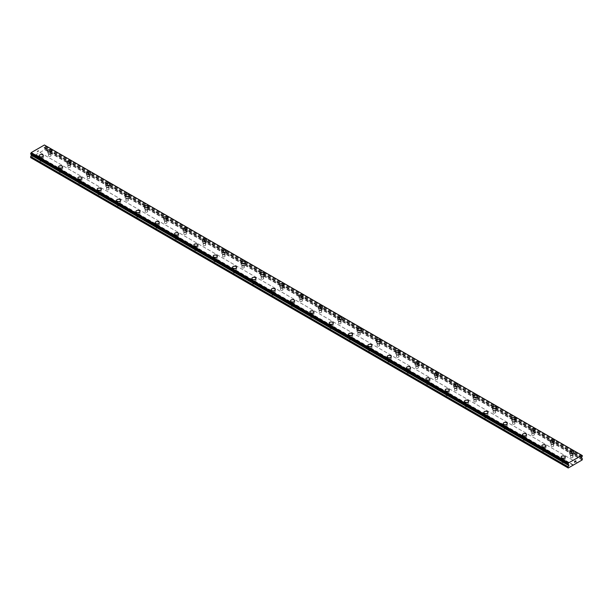 <?xml version="1.0" encoding="UTF-8"?>
<svg xmlns="http://www.w3.org/2000/svg" width="613" height="613" viewBox="0 0 613 613"><rect width="100%" height="100%" fill="white"/><g stroke="black" fill="none" stroke-linecap="round" stroke-linejoin="round"><path stroke-width="0.46" stroke-dasharray="3.06 2.3" d="M48.917 156.231A1.234 0.713 0 0 0 50.258 156.384A1.234 0.713 0 0 0 51.017 155.725A1.234 0.713 0 0 0 50.657 155.227A1.234 0.713 0 0 0 49.316 155.074A1.234 0.713 0 0 0 48.557 155.725A1.234 0.713 0 0 0 48.917 156.231M48.917 153.687A1.234 0.713 0 0 0 50.258 153.84A1.234 0.713 0 0 0 51.017 153.181A1.234 0.713 0 0 0 50.657 152.683A1.234 0.713 0 0 0 49.316 152.53A1.234 0.713 0 0 0 48.557 153.181A1.234 0.713 0 0 0 48.917 153.687M51.837 150.821L51.837 150.821A2.054 1.18 180 0 1 50.572 151.917A2.054 1.18 180 0 1 48.335 151.656A2.054 1.18 180 0 1 47.737 150.821L47.737 150.821M68.25 167.387A1.234 0.713 0 0 0 69.591 167.548A1.234 0.713 0 0 0 70.349 166.889A1.234 0.713 0 0 0 69.989 166.384A1.234 0.713 0 0 0 68.648 166.23A1.234 0.713 0 0 0 67.89 166.889A1.234 0.713 0 0 0 68.25 167.387M68.25 164.843A1.234 0.713 0 0 0 69.591 164.997A1.234 0.713 0 0 0 70.349 164.345A1.234 0.713 0 0 0 69.989 163.84A1.234 0.713 0 0 0 68.648 163.686A1.234 0.713 0 0 0 67.89 164.345A1.234 0.713 0 0 0 68.25 164.843M71.169 161.985L71.169 161.978A2.054 1.18 180 0 1 71.169 161.985A2.054 1.18 180 0 1 69.905 163.073A2.054 1.18 180 0 1 67.668 162.82A2.054 1.18 180 0 1 67.07 161.985A2.054 1.18 180 0 1 67.07 161.978L67.07 161.978M87.582 178.552A1.234 0.713 0 0 0 88.923 178.705A1.234 0.713 0 0 0 89.682 178.046A1.234 0.713 0 0 0 89.322 177.548A1.234 0.713 0 0 0 87.981 177.395A1.234 0.713 0 0 0 87.222 178.046A1.234 0.713 0 0 0 87.582 178.552M87.582 176.008A1.234 0.713 0 0 0 88.923 176.161A1.234 0.713 0 0 0 89.682 175.502A1.234 0.713 0 0 0 89.322 175.004A1.234 0.713 0 0 0 87.981 174.851A1.234 0.713 0 0 0 87.222 175.502A1.234 0.713 0 0 0 87.582 176.008M90.502 173.142L90.502 173.142A2.054 1.18 180 0 1 89.23 174.238A2.054 1.18 180 0 1 87 173.977A2.054 1.18 180 0 1 86.402 173.142L86.402 173.142M106.907 189.716A1.234 0.713 0 0 0 108.248 189.869A1.234 0.713 0 0 0 109.007 189.21A1.234 0.713 0 0 0 108.647 188.704A1.234 0.713 0 0 0 107.306 188.551A1.234 0.713 0 0 0 106.547 189.21A1.234 0.713 0 0 0 106.907 189.716M106.907 187.164A1.234 0.713 0 0 0 108.248 187.325A1.234 0.713 0 0 0 109.007 186.666A1.234 0.713 0 0 0 108.647 186.16A1.234 0.713 0 0 0 107.306 186.007A1.234 0.713 0 0 0 106.547 186.666A1.234 0.713 0 0 0 106.907 187.164M109.827 184.306L109.827 184.298A2.054 1.18 180 0 1 109.827 184.306A2.054 1.18 180 0 1 108.562 185.394A2.054 1.18 180 0 1 106.333 185.141A2.054 1.18 180 0 1 105.727 184.306A2.054 1.18 180 0 1 105.727 184.298L105.727 184.306M126.24 200.872A1.234 0.713 0 0 0 127.581 201.026A1.234 0.713 0 0 0 128.339 200.367A1.234 0.713 0 0 0 127.979 199.869A1.234 0.713 0 0 0 126.638 199.715A1.234 0.713 0 0 0 125.88 200.367A1.234 0.713 0 0 0 126.24 200.872M126.24 198.328A1.234 0.713 0 0 0 127.581 198.482A1.234 0.713 0 0 0 128.339 197.823A1.234 0.713 0 0 0 127.979 197.325A1.234 0.713 0 0 0 126.638 197.171A1.234 0.713 0 0 0 125.88 197.823A1.234 0.713 0 0 0 126.24 198.328M129.159 195.463L129.159 195.463A2.054 1.18 180 0 1 127.895 196.558A2.054 1.18 180 0 1 125.657 196.298A2.054 1.18 180 0 1 125.06 195.463L125.06 195.463M145.572 212.037A1.234 0.713 0 0 0 146.913 212.19A1.234 0.713 0 0 0 147.672 211.531A1.234 0.713 0 0 0 147.312 211.025A1.234 0.713 0 0 0 145.971 210.872A1.234 0.713 0 0 0 145.212 211.531A1.234 0.713 0 0 0 145.572 212.037M145.572 209.485A1.234 0.713 0 0 0 146.913 209.646A1.234 0.713 0 0 0 147.672 208.987A1.234 0.713 0 0 0 147.312 208.481A1.234 0.713 0 0 0 145.971 208.328A1.234 0.713 0 0 0 145.212 208.987A1.234 0.713 0 0 0 145.572 209.485M148.492 206.627L148.492 206.619A2.054 1.18 180 0 1 148.492 206.627A2.054 1.18 180 0 1 147.227 207.715A2.054 1.18 180 0 1 144.99 207.462A2.054 1.18 180 0 1 144.392 206.627A2.054 1.18 180 0 1 144.392 206.619L144.392 206.619M164.905 223.193A1.234 0.713 0 0 0 166.246 223.347A1.234 0.713 0 0 0 167.004 222.688A1.234 0.713 0 0 0 166.644 222.19A1.234 0.713 0 0 0 165.303 222.036A1.234 0.713 0 0 0 164.545 222.688A1.234 0.713 0 0 0 164.905 223.193M164.905 220.649A1.234 0.713 0 0 0 166.246 220.803A1.234 0.713 0 0 0 167.004 220.144A1.234 0.713 0 0 0 166.644 219.646A1.234 0.713 0 0 0 165.303 219.492A1.234 0.713 0 0 0 164.545 220.144A1.234 0.713 0 0 0 164.905 220.649M167.824 217.784L167.824 217.784A2.054 1.18 180 0 1 166.56 218.879A2.054 1.18 180 0 1 164.322 218.619A2.054 1.18 180 0 1 163.725 217.784L163.725 217.784M184.229 234.358A1.234 0.713 0 0 0 185.57 234.511A1.234 0.713 0 0 0 186.337 233.852A1.234 0.713 0 0 0 185.969 233.346A1.234 0.713 0 0 0 184.636 233.193A1.234 0.713 0 0 0 183.869 233.852A1.234 0.713 0 0 0 184.229 234.358M184.229 231.806A1.234 0.713 0 0 0 185.57 231.967A1.234 0.713 0 0 0 186.337 231.308A1.234 0.713 0 0 0 185.969 230.802A1.234 0.713 0 0 0 184.636 230.649A1.234 0.713 0 0 0 183.869 231.308A1.234 0.713 0 0 0 184.229 231.806M187.157 228.948L187.157 228.94A2.054 1.18 180 0 1 187.157 228.948A2.054 1.18 180 0 1 185.885 230.036A2.054 1.18 180 0 1 183.655 229.783A2.054 1.18 180 0 1 183.049 228.948A2.054 1.18 180 0 1 183.049 228.94L183.049 228.94M203.562 245.514A1.234 0.713 0 0 0 204.903 245.667A1.234 0.713 0 0 0 205.661 245.016A1.234 0.713 0 0 0 205.301 244.51A1.234 0.713 0 0 0 203.96 244.357A1.234 0.713 0 0 0 203.202 245.016A1.234 0.713 0 0 0 203.562 245.514M203.562 242.97A1.234 0.713 0 0 0 204.903 243.123A1.234 0.713 0 0 0 205.661 242.464A1.234 0.713 0 0 0 205.301 241.966A1.234 0.713 0 0 0 203.96 241.813A1.234 0.713 0 0 0 203.202 242.464A1.234 0.713 0 0 0 203.562 242.97M206.481 240.104L206.481 240.104A2.054 1.18 180 0 1 205.217 241.2A2.054 1.18 180 0 1 202.987 240.94A2.054 1.18 180 0 1 202.382 240.104L202.382 240.104M222.894 256.678A1.234 0.713 0 0 0 224.235 256.832A1.234 0.713 0 0 0 224.994 256.173A1.234 0.713 0 0 0 224.634 255.667A1.234 0.713 0 0 0 223.293 255.514A1.234 0.713 0 0 0 222.534 256.173A1.234 0.713 0 0 0 222.894 256.678M222.894 254.127A1.234 0.713 0 0 0 224.235 254.288A1.234 0.713 0 0 0 224.994 253.629A1.234 0.713 0 0 0 224.634 253.123A1.234 0.713 0 0 0 223.293 252.97A1.234 0.713 0 0 0 222.534 253.629A1.234 0.713 0 0 0 222.894 254.127M225.814 251.269L225.814 251.261A2.054 1.18 180 0 1 225.814 251.269A2.054 1.18 180 0 1 224.55 252.357A2.054 1.18 180 0 1 222.312 252.104A2.054 1.18 180 0 1 221.714 251.269A2.054 1.18 180 0 1 221.714 251.261L221.714 251.261M242.227 267.835A1.234 0.713 0 0 0 243.568 267.988A1.234 0.713 0 0 0 244.326 267.337A1.234 0.713 0 0 0 243.966 266.831A1.234 0.713 0 0 0 242.625 266.678A1.234 0.713 0 0 0 241.867 267.337A1.234 0.713 0 0 0 242.227 267.835M242.227 265.291A1.234 0.713 0 0 0 243.568 265.444A1.234 0.713 0 0 0 244.326 264.785A1.234 0.713 0 0 0 243.966 264.287A1.234 0.713 0 0 0 242.625 264.134A1.234 0.713 0 0 0 241.867 264.785A1.234 0.713 0 0 0 242.227 265.291M245.146 262.425L245.146 262.425A2.054 1.18 180 0 1 243.882 263.521A2.054 1.18 180 0 1 241.645 263.261A2.054 1.18 180 0 1 241.047 262.425L241.047 262.425M261.559 278.999A1.234 0.713 0 0 0 262.9 279.153A1.234 0.713 0 0 0 263.659 278.494A1.234 0.713 0 0 0 263.299 277.995A1.234 0.713 0 0 0 261.958 277.835A1.234 0.713 0 0 0 261.199 278.494A1.234 0.713 0 0 0 261.559 278.999M261.559 276.455A1.234 0.713 0 0 0 262.9 276.609A1.234 0.713 0 0 0 263.659 275.95A1.234 0.713 0 0 0 263.299 275.444A1.234 0.713 0 0 0 261.958 275.291A1.234 0.713 0 0 0 261.199 275.95A1.234 0.713 0 0 0 261.559 276.455M264.479 273.59L264.479 273.582A2.054 1.18 180 0 1 264.479 273.59A2.054 1.18 180 0 1 263.207 274.678A2.054 1.18 180 0 1 260.977 274.425A2.054 1.18 180 0 1 260.372 273.59A2.054 1.18 180 0 1 260.372 273.582L260.372 273.582M280.884 290.156A1.234 0.713 0 0 0 282.225 290.309A1.234 0.713 0 0 0 282.984 289.658A1.234 0.713 0 0 0 282.624 289.152A1.234 0.713 0 0 0 281.283 288.999A1.234 0.713 0 0 0 280.524 289.658A1.234 0.713 0 0 0 280.884 290.156M280.884 287.612A1.234 0.713 0 0 0 282.225 287.765A1.234 0.713 0 0 0 282.984 287.106A1.234 0.713 0 0 0 282.624 286.608A1.234 0.713 0 0 0 281.283 286.455A1.234 0.713 0 0 0 280.524 287.106A1.234 0.713 0 0 0 280.884 287.612M283.804 284.746L283.804 284.746A2.054 1.18 180 0 1 282.539 285.842A2.054 1.18 180 0 1 280.31 285.589A2.054 1.18 180 0 1 279.704 284.746L279.704 284.746M300.217 301.32A1.234 0.713 0 0 0 301.558 301.473A1.234 0.713 0 0 0 302.316 300.814A1.234 0.713 0 0 0 301.956 300.316A1.234 0.713 0 0 0 300.615 300.155A1.234 0.713 0 0 0 299.857 300.814A1.234 0.713 0 0 0 300.217 301.32M300.217 298.776A1.234 0.713 0 0 0 301.558 298.929A1.234 0.713 0 0 0 302.316 298.27A1.234 0.713 0 0 0 301.956 297.765A1.234 0.713 0 0 0 300.615 297.611A1.234 0.713 0 0 0 299.857 298.27A1.234 0.713 0 0 0 300.217 298.776M303.136 295.91L303.136 295.903A2.054 1.18 180 0 1 303.136 295.91A2.054 1.18 180 0 1 301.872 297.006A2.054 1.18 180 0 1 299.634 296.746A2.054 1.18 180 0 1 299.037 295.91A2.054 1.18 180 0 1 299.037 295.903L299.037 295.91M319.549 312.477A1.234 0.713 0 0 0 320.89 312.63A1.234 0.713 0 0 0 321.649 311.979A1.234 0.713 0 0 0 321.289 311.473A1.234 0.713 0 0 0 319.948 311.32A1.234 0.713 0 0 0 319.189 311.979A1.234 0.713 0 0 0 319.549 312.477M319.549 309.933A1.234 0.713 0 0 0 320.89 310.086A1.234 0.713 0 0 0 321.649 309.427A1.234 0.713 0 0 0 321.289 308.929A1.234 0.713 0 0 0 319.948 308.776A1.234 0.713 0 0 0 319.189 309.427A1.234 0.713 0 0 0 319.549 309.933M322.469 307.067L322.469 307.067A2.054 1.18 180 0 1 321.204 308.163A2.054 1.18 180 0 1 318.967 307.91A2.054 1.18 180 0 1 318.369 307.067L318.369 307.067M338.882 323.641A1.234 0.713 0 0 0 340.223 323.794A1.234 0.713 0 0 0 340.981 323.135A1.234 0.713 0 0 0 340.621 322.637A1.234 0.713 0 0 0 339.28 322.476A1.234 0.713 0 0 0 338.522 323.135A1.234 0.713 0 0 0 338.882 323.641M338.882 321.097A1.234 0.713 0 0 0 340.223 321.25A1.234 0.713 0 0 0 340.981 320.591A1.234 0.713 0 0 0 340.621 320.086A1.234 0.713 0 0 0 339.28 319.932A1.234 0.713 0 0 0 338.522 320.591A1.234 0.713 0 0 0 338.882 321.097M341.801 318.231L341.801 318.231A2.054 1.18 180 0 1 340.537 319.327A2.054 1.18 180 0 1 338.299 319.066A2.054 1.18 180 0 1 337.702 318.231L337.702 318.224M358.207 334.798A1.234 0.713 0 0 0 359.547 334.951A1.234 0.713 0 0 0 360.306 334.3A1.234 0.713 0 0 0 359.946 333.794A1.234 0.713 0 0 0 358.613 333.641A1.234 0.713 0 0 0 357.846 334.3A1.234 0.713 0 0 0 358.207 334.798M358.207 332.254A1.234 0.713 0 0 0 359.547 332.407A1.234 0.713 0 0 0 360.306 331.756A1.234 0.713 0 0 0 359.946 331.25A1.234 0.713 0 0 0 358.613 331.097A1.234 0.713 0 0 0 357.846 331.756A1.234 0.713 0 0 0 358.207 332.254M361.134 329.388L361.134 329.388A2.054 1.18 180 0 1 359.862 330.484A2.054 1.18 180 0 1 357.632 330.231A2.054 1.18 180 0 1 357.027 329.388L357.027 329.388M377.539 345.962A1.234 0.713 0 0 0 378.88 346.115A1.234 0.713 0 0 0 379.639 345.456A1.234 0.713 0 0 0 379.278 344.958A1.234 0.713 0 0 0 377.937 344.797A1.234 0.713 0 0 0 377.179 345.456A1.234 0.713 0 0 0 377.539 345.962M377.539 343.418A1.234 0.713 0 0 0 378.88 343.571A1.234 0.713 0 0 0 379.639 342.912A1.234 0.713 0 0 0 379.278 342.406A1.234 0.713 0 0 0 377.937 342.253A1.234 0.713 0 0 0 377.179 342.912A1.234 0.713 0 0 0 377.539 343.418M380.458 340.552L380.458 340.552A2.054 1.18 180 0 1 379.194 341.648A2.054 1.18 180 0 1 376.964 341.387A2.054 1.18 180 0 1 376.359 340.552L376.359 340.544M396.872 357.118A1.234 0.713 0 0 0 398.212 357.272A1.234 0.713 0 0 0 398.971 356.62A1.234 0.713 0 0 0 398.611 356.115A1.234 0.713 0 0 0 397.27 355.961A1.234 0.713 0 0 0 396.511 356.62A1.234 0.713 0 0 0 396.872 357.118M396.872 354.575A1.234 0.713 0 0 0 398.212 354.728A1.234 0.713 0 0 0 398.971 354.076A1.234 0.713 0 0 0 398.611 353.571A1.234 0.713 0 0 0 397.27 353.417A1.234 0.713 0 0 0 396.511 354.076A1.234 0.713 0 0 0 396.872 354.575M399.791 351.709L399.791 351.709A2.054 1.18 180 0 1 398.527 352.804A2.054 1.18 180 0 1 396.289 352.552A2.054 1.18 180 0 1 395.691 351.709L395.691 351.709M416.204 368.283A1.234 0.713 0 0 0 417.545 368.436A1.234 0.713 0 0 0 418.304 367.777A1.234 0.713 0 0 0 417.943 367.279A1.234 0.713 0 0 0 416.602 367.126A1.234 0.713 0 0 0 415.844 367.777A1.234 0.713 0 0 0 416.204 368.283M416.204 365.739A1.234 0.713 0 0 0 417.545 365.892A1.234 0.713 0 0 0 418.304 365.233A1.234 0.713 0 0 0 417.943 364.735A1.234 0.713 0 0 0 416.602 364.574A1.234 0.713 0 0 0 415.844 365.233A1.234 0.713 0 0 0 416.204 365.739M419.123 362.873L419.123 362.873A2.054 1.18 180 0 1 417.859 363.969A2.054 1.18 180 0 1 415.622 363.708A2.054 1.18 180 0 1 415.024 362.873L415.024 362.865M435.536 379.439A1.234 0.713 0 0 0 436.87 379.593A1.234 0.713 0 0 0 437.636 378.941A1.234 0.713 0 0 0 437.276 378.436A1.234 0.713 0 0 0 435.935 378.282A1.234 0.713 0 0 0 435.169 378.941A1.234 0.713 0 0 0 435.536 379.439M435.536 376.895A1.234 0.713 0 0 0 436.87 377.049A1.234 0.713 0 0 0 437.636 376.397A1.234 0.713 0 0 0 437.276 375.892A1.234 0.713 0 0 0 435.935 375.738A1.234 0.713 0 0 0 435.169 376.397A1.234 0.713 0 0 0 435.536 376.895M438.456 374.03L438.456 374.03A2.054 1.18 180 0 1 437.184 375.125A2.054 1.18 180 0 1 434.954 374.872A2.054 1.18 180 0 1 434.349 374.03L434.349 374.03M454.861 390.604A1.234 0.713 0 0 0 456.202 390.757A1.234 0.713 0 0 0 456.961 390.098A1.234 0.713 0 0 0 456.601 389.6A1.234 0.713 0 0 0 455.26 389.447A1.234 0.713 0 0 0 454.501 390.098A1.234 0.713 0 0 0 454.861 390.604M454.861 388.06A1.234 0.713 0 0 0 456.202 388.213A1.234 0.713 0 0 0 456.961 387.554A1.234 0.713 0 0 0 456.601 387.056A1.234 0.713 0 0 0 455.26 386.895A1.234 0.713 0 0 0 454.501 387.554A1.234 0.713 0 0 0 454.861 388.06M457.781 385.194L457.781 385.194A2.054 1.18 180 0 1 456.516 386.29A2.054 1.18 180 0 1 454.287 386.029A2.054 1.18 180 0 1 453.681 385.194L453.681 385.186M474.194 401.76A1.234 0.713 0 0 0 475.535 401.913A1.234 0.713 0 0 0 476.293 401.262A1.234 0.713 0 0 0 475.933 400.756A1.234 0.713 0 0 0 474.592 400.603A1.234 0.713 0 0 0 473.834 401.262A1.234 0.713 0 0 0 474.194 401.76M474.194 399.216A1.234 0.713 0 0 0 475.535 399.37A1.234 0.713 0 0 0 476.293 398.718A1.234 0.713 0 0 0 475.933 398.212A1.234 0.713 0 0 0 474.592 398.059A1.234 0.713 0 0 0 473.834 398.718A1.234 0.713 0 0 0 474.194 399.216M477.113 396.35L477.113 396.35A2.054 1.18 180 0 1 475.849 397.446A2.054 1.18 180 0 1 473.611 397.193A2.054 1.18 180 0 1 473.014 396.35L473.014 396.35M493.526 412.924A1.234 0.713 0 0 0 494.867 413.078A1.234 0.713 0 0 0 495.626 412.419A1.234 0.713 0 0 0 495.266 411.921A1.234 0.713 0 0 0 493.925 411.767A1.234 0.713 0 0 0 493.166 412.419A1.234 0.713 0 0 0 493.526 412.924M493.526 410.381A1.234 0.713 0 0 0 494.867 410.534A1.234 0.713 0 0 0 495.626 409.875A1.234 0.713 0 0 0 495.266 409.377A1.234 0.713 0 0 0 493.925 409.216A1.234 0.713 0 0 0 493.166 409.875A1.234 0.713 0 0 0 493.526 410.381M496.446 407.507L496.446 407.515A2.054 1.18 180 0 1 495.181 408.61A2.054 1.18 180 0 1 492.944 408.35A2.054 1.18 180 0 1 492.346 407.515L492.346 407.507M512.859 424.081A1.234 0.713 0 0 0 514.2 424.234A1.234 0.713 0 0 0 514.958 423.583A1.234 0.713 0 0 0 514.598 423.077A1.234 0.713 0 0 0 513.257 422.924A1.234 0.713 0 0 0 512.499 423.583A1.234 0.713 0 0 0 512.859 424.081M512.859 421.537A1.234 0.713 0 0 0 514.2 421.69A1.234 0.713 0 0 0 514.958 421.039A1.234 0.713 0 0 0 514.598 420.533A1.234 0.713 0 0 0 513.257 420.38A1.234 0.713 0 0 0 512.499 421.039A1.234 0.713 0 0 0 512.859 421.537M515.778 418.671L515.778 418.671A2.054 1.18 180 0 1 514.514 419.767A2.054 1.18 180 0 1 512.276 419.514A2.054 1.18 180 0 1 511.679 418.671L511.679 418.671M532.184 435.245A1.234 0.713 0 0 0 533.525 435.399A1.234 0.713 0 0 0 534.283 434.74A1.234 0.713 0 0 0 533.923 434.242A1.234 0.713 0 0 0 532.582 434.088A1.234 0.713 0 0 0 531.823 434.74A1.234 0.713 0 0 0 532.184 435.245M532.184 432.701A1.234 0.713 0 0 0 533.525 432.855A1.234 0.713 0 0 0 534.283 432.196A1.234 0.713 0 0 0 533.923 431.698A1.234 0.713 0 0 0 532.582 431.537A1.234 0.713 0 0 0 531.823 432.196A1.234 0.713 0 0 0 532.184 432.701M535.111 429.836L535.111 429.836A2.054 1.18 180 0 1 533.839 430.931A2.054 1.18 180 0 1 531.609 430.671A2.054 1.18 180 0 1 531.004 429.836L531.004 429.828M551.516 446.402A1.234 0.713 0 0 0 552.857 446.555A1.234 0.713 0 0 0 553.616 445.904A1.234 0.713 0 0 0 553.255 445.398A1.234 0.713 0 0 0 551.915 445.245A1.234 0.713 0 0 0 551.156 445.904A1.234 0.713 0 0 0 551.516 446.402M551.516 443.858A1.234 0.713 0 0 0 552.857 444.011A1.234 0.713 0 0 0 553.616 443.36A1.234 0.713 0 0 0 553.255 442.854A1.234 0.713 0 0 0 551.915 442.701A1.234 0.713 0 0 0 551.156 443.36A1.234 0.713 0 0 0 551.516 443.858M554.436 440.992L554.436 440.992A2.054 1.18 180 0 1 553.171 442.088A2.054 1.18 180 0 1 550.934 441.835A2.054 1.18 180 0 1 550.336 440.992L550.336 440.992M570.849 457.566A1.234 0.713 0 0 0 572.19 457.719A1.234 0.713 0 0 0 572.948 457.06A1.234 0.713 0 0 0 572.588 456.562A1.234 0.713 0 0 0 571.247 456.409A1.234 0.713 0 0 0 570.488 457.06A1.234 0.713 0 0 0 570.849 457.566M570.849 455.022A1.234 0.713 0 0 0 572.19 455.175A1.234 0.713 0 0 0 572.948 454.517A1.234 0.713 0 0 0 572.588 454.018A1.234 0.713 0 0 0 571.247 453.865A1.234 0.713 0 0 0 570.488 454.517A1.234 0.713 0 0 0 570.849 455.022M573.768 452.156L573.768 452.156A2.054 1.18 180 0 1 572.504 453.252A2.054 1.18 180 0 1 570.266 452.992A2.054 1.18 180 0 1 569.669 452.156L569.669 452.149M40.412 161.142A1.234 0.713 0 0 0 41.753 161.296A1.234 0.713 0 0 0 42.512 160.637A1.234 0.713 0 0 0 42.151 160.139A1.234 0.713 0 0 0 40.81 159.985A1.234 0.713 0 0 0 40.052 160.637A1.234 0.713 0 0 0 40.412 161.142M40.412 158.598A1.234 0.713 0 0 0 41.753 158.752A1.234 0.713 0 0 0 42.512 158.093A1.234 0.713 0 0 0 42.151 157.595A1.234 0.713 0 0 0 40.81 157.441A1.234 0.713 0 0 0 40.052 158.093A1.234 0.713 0 0 0 40.412 158.598M43.331 155.733L43.331 155.733A2.054 1.18 180 0 1 42.067 156.828A2.054 1.18 180 0 1 39.83 156.568A2.054 1.18 180 0 1 39.232 155.733L39.232 155.725M59.745 172.299A1.234 0.713 0 0 0 61.085 172.452A1.234 0.713 0 0 0 61.844 171.801A1.234 0.713 0 0 0 61.484 171.295A1.234 0.713 0 0 0 60.143 171.142A1.234 0.713 0 0 0 59.384 171.801A1.234 0.713 0 0 0 59.745 172.299M59.745 169.755A1.234 0.713 0 0 0 61.085 169.908A1.234 0.713 0 0 0 61.844 169.257A1.234 0.713 0 0 0 61.484 168.751A1.234 0.713 0 0 0 60.143 168.598A1.234 0.713 0 0 0 59.384 169.257A1.234 0.713 0 0 0 59.745 169.755M62.664 166.897L62.664 166.889A2.054 1.18 180 0 1 62.664 166.897A2.054 1.18 180 0 1 61.4 167.985A2.054 1.18 180 0 1 59.162 167.732A2.054 1.18 180 0 1 58.564 166.897A2.054 1.18 180 0 1 58.564 166.889L58.564 166.889M79.077 183.463A1.234 0.713 0 0 0 80.418 183.616A1.234 0.713 0 0 0 81.177 182.958A1.234 0.713 0 0 0 80.816 182.459A1.234 0.713 0 0 0 79.475 182.306A1.234 0.713 0 0 0 78.717 182.958A1.234 0.713 0 0 0 79.077 183.463M79.077 180.919A1.234 0.713 0 0 0 80.418 181.073A1.234 0.713 0 0 0 81.177 180.414A1.234 0.713 0 0 0 80.816 179.916A1.234 0.713 0 0 0 79.475 179.762A1.234 0.713 0 0 0 78.717 180.414A1.234 0.713 0 0 0 79.077 180.919M81.996 178.054L81.996 178.054A2.054 1.18 180 0 1 80.724 179.149A2.054 1.18 180 0 1 78.495 178.889A2.054 1.18 180 0 1 77.889 178.054L77.889 178.046M98.402 194.62A1.234 0.713 0 0 0 99.743 194.773A1.234 0.713 0 0 0 100.501 194.122A1.234 0.713 0 0 0 100.141 193.616A1.234 0.713 0 0 0 98.8 193.463A1.234 0.713 0 0 0 98.042 194.122A1.234 0.713 0 0 0 98.402 194.62M98.402 192.076A1.234 0.713 0 0 0 99.743 192.229A1.234 0.713 0 0 0 100.501 191.578A1.234 0.713 0 0 0 100.141 191.072A1.234 0.713 0 0 0 98.8 190.919A1.234 0.713 0 0 0 98.042 191.578A1.234 0.713 0 0 0 98.402 192.076M101.321 189.218L101.321 189.21A2.054 1.18 180 0 1 101.321 189.218A2.054 1.18 180 0 1 100.057 190.306A2.054 1.18 180 0 1 97.827 190.053A2.054 1.18 180 0 1 97.222 189.218A2.054 1.18 180 0 1 97.222 189.21L97.222 189.21M117.734 205.784A1.234 0.713 0 0 0 119.075 205.937A1.234 0.713 0 0 0 119.834 205.278A1.234 0.713 0 0 0 119.474 204.78A1.234 0.713 0 0 0 118.133 204.627A1.234 0.713 0 0 0 117.374 205.278A1.234 0.713 0 0 0 117.734 205.784M117.734 203.24A1.234 0.713 0 0 0 119.075 203.393A1.234 0.713 0 0 0 119.834 202.734A1.234 0.713 0 0 0 119.474 202.236A1.234 0.713 0 0 0 118.133 202.083A1.234 0.713 0 0 0 117.374 202.734A1.234 0.713 0 0 0 117.734 203.24M120.654 200.374L120.654 200.374A2.054 1.18 180 0 1 119.389 201.47A2.054 1.18 180 0 1 117.152 201.21A2.054 1.18 180 0 1 116.554 200.374L116.554 200.367M137.067 216.941A1.234 0.713 0 0 0 138.408 217.094A1.234 0.713 0 0 0 139.166 216.443A1.234 0.713 0 0 0 138.806 215.937A1.234 0.713 0 0 0 137.465 215.784A1.234 0.713 0 0 0 136.707 216.443A1.234 0.713 0 0 0 137.067 216.941M137.067 214.397A1.234 0.713 0 0 0 138.408 214.55A1.234 0.713 0 0 0 139.166 213.899A1.234 0.713 0 0 0 138.806 213.393A1.234 0.713 0 0 0 137.465 213.24A1.234 0.713 0 0 0 136.707 213.899A1.234 0.713 0 0 0 137.067 214.397M139.986 211.539L139.986 211.531A2.054 1.18 180 0 1 139.986 211.539A2.054 1.18 180 0 1 138.722 212.627A2.054 1.18 180 0 1 136.484 212.374A2.054 1.18 180 0 1 135.887 211.539A2.054 1.18 180 0 1 135.887 211.531L135.887 211.531M156.399 228.105A1.234 0.713 0 0 0 157.74 228.258A1.234 0.713 0 0 0 158.499 227.599A1.234 0.713 0 0 0 158.139 227.101A1.234 0.713 0 0 0 156.798 226.948A1.234 0.713 0 0 0 156.039 227.599A1.234 0.713 0 0 0 156.399 228.105M156.399 225.561A1.234 0.713 0 0 0 157.74 225.714A1.234 0.713 0 0 0 158.499 225.055A1.234 0.713 0 0 0 158.139 224.557A1.234 0.713 0 0 0 156.798 224.404A1.234 0.713 0 0 0 156.039 225.055A1.234 0.713 0 0 0 156.399 225.561M159.319 222.688L159.319 222.695A2.054 1.18 180 0 1 158.054 223.791A2.054 1.18 180 0 1 155.817 223.53A2.054 1.18 180 0 1 155.219 222.695L155.219 222.688M175.724 239.262A1.234 0.713 0 0 0 177.065 239.422A1.234 0.713 0 0 0 177.831 238.764A1.234 0.713 0 0 0 177.463 238.258A1.234 0.713 0 0 0 176.13 238.105A1.234 0.713 0 0 0 175.364 238.764A1.234 0.713 0 0 0 175.724 239.262M175.724 236.718A1.234 0.713 0 0 0 177.065 236.871A1.234 0.713 0 0 0 177.831 236.22A1.234 0.713 0 0 0 177.463 235.714A1.234 0.713 0 0 0 176.13 235.561A1.234 0.713 0 0 0 175.364 236.22A1.234 0.713 0 0 0 175.724 236.718M178.651 233.859L178.651 233.852A2.054 1.18 180 0 1 178.651 233.859A2.054 1.18 180 0 1 177.379 234.948A2.054 1.18 180 0 1 175.149 234.695A2.054 1.18 180 0 1 174.544 233.859A2.054 1.18 180 0 1 174.544 233.852L174.544 233.852M195.057 250.426A1.234 0.713 0 0 0 196.398 250.579A1.234 0.713 0 0 0 197.156 249.92A1.234 0.713 0 0 0 196.796 249.422A1.234 0.713 0 0 0 195.455 249.269A1.234 0.713 0 0 0 194.696 249.92A1.234 0.713 0 0 0 195.057 250.426M195.057 247.882A1.234 0.713 0 0 0 196.398 248.035A1.234 0.713 0 0 0 197.156 247.376A1.234 0.713 0 0 0 196.796 246.878A1.234 0.713 0 0 0 195.455 246.725A1.234 0.713 0 0 0 194.696 247.376A1.234 0.713 0 0 0 195.057 247.882M197.976 245.016L197.976 245.016A2.054 1.18 180 0 1 196.712 246.112A2.054 1.18 180 0 1 194.482 245.851A2.054 1.18 180 0 1 193.877 245.016L193.877 245.016M214.389 261.582A1.234 0.713 0 0 0 215.73 261.743A1.234 0.713 0 0 0 216.489 261.084A1.234 0.713 0 0 0 216.128 260.579A1.234 0.713 0 0 0 214.788 260.425A1.234 0.713 0 0 0 214.029 261.084A1.234 0.713 0 0 0 214.389 261.582M214.389 259.038A1.234 0.713 0 0 0 215.73 259.192A1.234 0.713 0 0 0 216.489 258.54A1.234 0.713 0 0 0 216.128 258.035A1.234 0.713 0 0 0 214.788 257.881A1.234 0.713 0 0 0 214.029 258.54A1.234 0.713 0 0 0 214.389 259.038M217.309 256.18L217.309 256.173A2.054 1.18 180 0 1 217.309 256.18A2.054 1.18 180 0 1 216.044 257.268A2.054 1.18 180 0 1 213.807 257.016A2.054 1.18 180 0 1 213.209 256.18A2.054 1.18 180 0 1 213.209 256.173L213.209 256.18M233.722 272.747A1.234 0.713 0 0 0 235.063 272.9A1.234 0.713 0 0 0 235.821 272.241A1.234 0.713 0 0 0 235.461 271.743A1.234 0.713 0 0 0 234.12 271.59A1.234 0.713 0 0 0 233.361 272.241A1.234 0.713 0 0 0 233.722 272.747M233.722 270.203A1.234 0.713 0 0 0 235.063 270.356A1.234 0.713 0 0 0 235.821 269.697A1.234 0.713 0 0 0 235.461 269.199A1.234 0.713 0 0 0 234.12 269.046A1.234 0.713 0 0 0 233.361 269.697A1.234 0.713 0 0 0 233.722 270.203M236.641 267.337L236.641 267.337A2.054 1.18 180 0 1 235.377 268.433A2.054 1.18 180 0 1 233.139 268.172A2.054 1.18 180 0 1 232.542 267.337L232.542 267.337M253.054 283.903A1.234 0.713 0 0 0 254.387 284.064A1.234 0.713 0 0 0 255.154 283.405A1.234 0.713 0 0 0 254.793 282.899A1.234 0.713 0 0 0 253.453 282.746A1.234 0.713 0 0 0 252.694 283.405A1.234 0.713 0 0 0 253.054 283.903M253.054 281.359A1.234 0.713 0 0 0 254.387 281.513A1.234 0.713 0 0 0 255.154 280.861A1.234 0.713 0 0 0 254.793 280.356A1.234 0.713 0 0 0 253.453 280.202A1.234 0.713 0 0 0 252.694 280.861A1.234 0.713 0 0 0 253.054 281.359M255.973 278.501L255.973 278.494A2.054 1.18 180 0 1 255.973 278.501A2.054 1.18 180 0 1 254.701 279.589A2.054 1.18 180 0 1 252.472 279.336A2.054 1.18 180 0 1 251.866 278.501A2.054 1.18 180 0 1 251.866 278.494L251.866 278.494M272.379 295.068A1.234 0.713 0 0 0 273.72 295.221A1.234 0.713 0 0 0 274.478 294.562A1.234 0.713 0 0 0 274.118 294.064A1.234 0.713 0 0 0 272.777 293.911A1.234 0.713 0 0 0 272.019 294.562A1.234 0.713 0 0 0 272.379 295.068M272.379 292.524A1.234 0.713 0 0 0 273.72 292.677A1.234 0.713 0 0 0 274.478 292.018A1.234 0.713 0 0 0 274.118 291.52A1.234 0.713 0 0 0 272.777 291.367A1.234 0.713 0 0 0 272.019 292.018A1.234 0.713 0 0 0 272.379 292.524M275.298 289.658L275.298 289.658A2.054 1.18 180 0 1 274.034 290.754A2.054 1.18 180 0 1 271.804 290.493A2.054 1.18 180 0 1 271.199 289.658L271.199 289.658M291.711 306.224A1.234 0.713 0 0 0 293.052 306.385A1.234 0.713 0 0 0 293.811 305.726A1.234 0.713 0 0 0 293.451 305.22A1.234 0.713 0 0 0 292.11 305.067A1.234 0.713 0 0 0 291.351 305.726A1.234 0.713 0 0 0 291.711 306.224M291.711 303.68A1.234 0.713 0 0 0 293.052 303.833A1.234 0.713 0 0 0 293.811 303.182A1.234 0.713 0 0 0 293.451 302.676A1.234 0.713 0 0 0 292.11 302.523A1.234 0.713 0 0 0 291.351 303.182A1.234 0.713 0 0 0 291.711 303.68M294.631 300.822L294.631 300.814A2.054 1.18 180 0 1 294.631 300.822A2.054 1.18 180 0 1 293.366 301.91A2.054 1.18 180 0 1 291.129 301.657A2.054 1.18 180 0 1 290.531 300.822A2.054 1.18 180 0 1 290.531 300.814L290.531 300.814M311.044 317.388A1.234 0.713 0 0 0 312.385 317.542A1.234 0.713 0 0 0 313.143 316.883A1.234 0.713 0 0 0 312.783 316.385A1.234 0.713 0 0 0 311.442 316.231A1.234 0.713 0 0 0 310.684 316.883A1.234 0.713 0 0 0 311.044 317.388M311.044 314.844A1.234 0.713 0 0 0 312.385 314.998A1.234 0.713 0 0 0 313.143 314.339A1.234 0.713 0 0 0 312.783 313.841A1.234 0.713 0 0 0 311.442 313.687A1.234 0.713 0 0 0 310.684 314.339A1.234 0.713 0 0 0 311.044 314.844M313.963 311.979L313.963 311.979A2.054 1.18 180 0 1 312.699 313.074A2.054 1.18 180 0 1 310.462 312.814A2.054 1.18 180 0 1 309.864 311.979L309.864 311.979M330.376 328.553A1.234 0.713 0 0 0 331.717 328.706A1.234 0.713 0 0 0 332.476 328.047A1.234 0.713 0 0 0 332.116 327.541A1.234 0.713 0 0 0 330.775 327.388A1.234 0.713 0 0 0 330.016 328.047A1.234 0.713 0 0 0 330.376 328.553M330.376 326.001A1.234 0.713 0 0 0 331.717 326.162A1.234 0.713 0 0 0 332.476 325.503A1.234 0.713 0 0 0 332.116 324.997A1.234 0.713 0 0 0 330.775 324.844A1.234 0.713 0 0 0 330.016 325.503A1.234 0.713 0 0 0 330.376 326.001M333.296 323.143L333.296 323.135A2.054 1.18 180 0 1 333.296 323.143A2.054 1.18 180 0 1 332.031 324.231A2.054 1.18 180 0 1 329.794 323.978A2.054 1.18 180 0 1 329.196 323.143A2.054 1.18 180 0 1 329.196 323.135L329.196 323.135M349.701 339.709A1.234 0.713 0 0 0 351.042 339.863A1.234 0.713 0 0 0 351.801 339.204A1.234 0.713 0 0 0 351.441 338.705A1.234 0.713 0 0 0 350.1 338.552A1.234 0.713 0 0 0 349.341 339.204A1.234 0.713 0 0 0 349.701 339.709M349.701 337.165A1.234 0.713 0 0 0 351.042 337.319A1.234 0.713 0 0 0 351.801 336.66A1.234 0.713 0 0 0 351.441 336.162A1.234 0.713 0 0 0 350.1 336.008A1.234 0.713 0 0 0 349.341 336.66A1.234 0.713 0 0 0 349.701 337.165M352.628 334.3L352.628 334.3A2.054 1.18 180 0 1 351.356 335.395A2.054 1.18 180 0 1 349.126 335.135A2.054 1.18 180 0 1 348.521 334.3L348.521 334.3M369.034 350.874A1.234 0.713 0 0 0 370.375 351.027A1.234 0.713 0 0 0 371.133 350.368A1.234 0.713 0 0 0 370.773 349.862A1.234 0.713 0 0 0 369.432 349.709A1.234 0.713 0 0 0 368.674 350.368A1.234 0.713 0 0 0 369.034 350.874M369.034 348.322A1.234 0.713 0 0 0 370.375 348.483A1.234 0.713 0 0 0 371.133 347.824A1.234 0.713 0 0 0 370.773 347.318A1.234 0.713 0 0 0 369.432 347.165A1.234 0.713 0 0 0 368.674 347.824A1.234 0.713 0 0 0 369.034 348.322M371.953 345.464L371.953 345.456A2.054 1.18 180 0 1 371.953 345.464A2.054 1.18 180 0 1 370.689 346.552A2.054 1.18 180 0 1 368.451 346.299A2.054 1.18 180 0 1 367.854 345.464A2.054 1.18 180 0 1 367.854 345.456L367.854 345.456M388.366 362.03A1.234 0.713 0 0 0 389.707 362.183A1.234 0.713 0 0 0 390.466 361.524A1.234 0.713 0 0 0 390.106 361.026A1.234 0.713 0 0 0 388.765 360.873A1.234 0.713 0 0 0 388.006 361.524A1.234 0.713 0 0 0 388.366 362.03M388.366 359.486A1.234 0.713 0 0 0 389.707 359.639A1.234 0.713 0 0 0 390.466 358.98A1.234 0.713 0 0 0 390.106 358.482A1.234 0.713 0 0 0 388.765 358.329A1.234 0.713 0 0 0 388.006 358.98A1.234 0.713 0 0 0 388.366 359.486M391.286 356.62L391.286 356.62A2.054 1.18 180 0 1 390.021 357.716A2.054 1.18 180 0 1 387.784 357.456A2.054 1.18 180 0 1 387.186 356.62L387.186 356.62M407.699 373.194A1.234 0.713 0 0 0 409.04 373.348A1.234 0.713 0 0 0 409.798 372.689A1.234 0.713 0 0 0 409.438 372.183A1.234 0.713 0 0 0 408.097 372.03A1.234 0.713 0 0 0 407.339 372.689A1.234 0.713 0 0 0 407.699 373.194M407.699 370.643A1.234 0.713 0 0 0 409.04 370.804A1.234 0.713 0 0 0 409.798 370.145A1.234 0.713 0 0 0 409.438 369.639A1.234 0.713 0 0 0 408.097 369.486A1.234 0.713 0 0 0 407.339 370.145A1.234 0.713 0 0 0 407.699 370.643M410.618 367.785L410.618 367.777A2.054 1.18 180 0 1 410.618 367.785A2.054 1.18 180 0 1 409.354 368.873A2.054 1.18 180 0 1 407.116 368.62A2.054 1.18 180 0 1 406.519 367.785A2.054 1.18 180 0 1 406.519 367.777L406.519 367.785M427.031 384.351A1.234 0.713 0 0 0 428.364 384.504A1.234 0.713 0 0 0 429.131 383.853A1.234 0.713 0 0 0 428.771 383.347A1.234 0.713 0 0 0 427.43 383.194A1.234 0.713 0 0 0 426.663 383.853A1.234 0.713 0 0 0 427.031 384.351M427.031 381.807A1.234 0.713 0 0 0 428.364 381.96A1.234 0.713 0 0 0 429.131 381.301A1.234 0.713 0 0 0 428.771 380.803A1.234 0.713 0 0 0 427.43 380.65A1.234 0.713 0 0 0 426.663 381.301A1.234 0.713 0 0 0 427.031 381.807M429.951 378.941L429.951 378.941A2.054 1.18 180 0 1 428.679 380.037A2.054 1.18 180 0 1 426.449 379.776A2.054 1.18 180 0 1 425.843 378.941L425.843 378.941M446.356 395.515A1.234 0.713 0 0 0 447.697 395.669A1.234 0.713 0 0 0 448.455 395.01A1.234 0.713 0 0 0 448.095 394.504A1.234 0.713 0 0 0 446.754 394.351A1.234 0.713 0 0 0 445.996 395.01A1.234 0.713 0 0 0 446.356 395.515M446.356 392.964A1.234 0.713 0 0 0 447.697 393.125A1.234 0.713 0 0 0 448.455 392.466A1.234 0.713 0 0 0 448.095 391.96A1.234 0.713 0 0 0 446.754 391.807A1.234 0.713 0 0 0 445.996 392.466A1.234 0.713 0 0 0 446.356 392.964M449.275 390.106L449.275 390.098A2.054 1.18 180 0 1 449.275 390.106A2.054 1.18 180 0 1 448.011 391.194A2.054 1.18 180 0 1 445.781 390.941A2.054 1.18 180 0 1 445.176 390.106A2.054 1.18 180 0 1 445.176 390.098L445.176 390.098M465.688 406.672A1.234 0.713 0 0 0 467.029 406.825A1.234 0.713 0 0 0 467.788 406.174A1.234 0.713 0 0 0 467.428 405.668A1.234 0.713 0 0 0 466.087 405.515A1.234 0.713 0 0 0 465.328 406.174A1.234 0.713 0 0 0 465.688 406.672M465.688 404.128A1.234 0.713 0 0 0 467.029 404.281A1.234 0.713 0 0 0 467.788 403.622A1.234 0.713 0 0 0 467.428 403.124A1.234 0.713 0 0 0 466.087 402.971A1.234 0.713 0 0 0 465.328 403.622A1.234 0.713 0 0 0 465.688 404.128M468.608 401.262L468.608 401.262A2.054 1.18 180 0 1 467.344 402.358A2.054 1.18 180 0 1 465.106 402.097A2.054 1.18 180 0 1 464.508 401.262L464.508 401.262M485.021 417.836A1.234 0.713 0 0 0 486.362 417.989A1.234 0.713 0 0 0 487.12 417.33A1.234 0.713 0 0 0 486.76 416.832A1.234 0.713 0 0 0 485.419 416.671A1.234 0.713 0 0 0 484.661 417.33A1.234 0.713 0 0 0 485.021 417.836M485.021 415.292A1.234 0.713 0 0 0 486.362 415.445A1.234 0.713 0 0 0 487.12 414.786A1.234 0.713 0 0 0 486.76 414.281A1.234 0.713 0 0 0 485.419 414.127A1.234 0.713 0 0 0 484.661 414.786A1.234 0.713 0 0 0 485.021 415.292M487.94 412.426L487.94 412.419A2.054 1.18 180 0 1 487.94 412.426A2.054 1.18 180 0 1 486.676 413.514A2.054 1.18 180 0 1 484.439 413.262A2.054 1.18 180 0 1 483.841 412.426A2.054 1.18 180 0 1 483.841 412.419L483.841 412.419M504.353 428.993A1.234 0.713 0 0 0 505.694 429.146A1.234 0.713 0 0 0 506.453 428.495A1.234 0.713 0 0 0 506.093 427.989A1.234 0.713 0 0 0 504.752 427.836A1.234 0.713 0 0 0 503.993 428.495A1.234 0.713 0 0 0 504.353 428.993M504.353 426.449A1.234 0.713 0 0 0 505.694 426.602A1.234 0.713 0 0 0 506.453 425.943A1.234 0.713 0 0 0 506.093 425.445A1.234 0.713 0 0 0 504.752 425.292A1.234 0.713 0 0 0 503.993 425.943A1.234 0.713 0 0 0 504.353 426.449M507.273 423.583L507.273 423.583A2.054 1.18 180 0 1 506.009 424.679A2.054 1.18 180 0 1 503.771 424.426A2.054 1.18 180 0 1 503.173 423.583L503.173 423.583M523.678 440.157A1.234 0.713 0 0 0 525.019 440.31A1.234 0.713 0 0 0 525.778 439.651A1.234 0.713 0 0 0 525.418 439.153A1.234 0.713 0 0 0 524.077 438.992A1.234 0.713 0 0 0 523.318 439.651A1.234 0.713 0 0 0 523.678 440.157M523.678 437.613A1.234 0.713 0 0 0 525.019 437.766A1.234 0.713 0 0 0 525.778 437.107A1.234 0.713 0 0 0 525.418 436.602A1.234 0.713 0 0 0 524.077 436.448A1.234 0.713 0 0 0 523.318 437.107A1.234 0.713 0 0 0 523.678 437.613M526.598 434.747L526.598 434.74A2.054 1.18 180 0 1 526.598 434.747A2.054 1.18 180 0 1 525.333 435.843A2.054 1.18 180 0 1 523.104 435.582A2.054 1.18 180 0 1 522.498 434.747A2.054 1.18 180 0 1 522.498 434.74L522.498 434.74M543.011 451.314A1.234 0.713 0 0 0 544.352 451.467A1.234 0.713 0 0 0 545.11 450.816A1.234 0.713 0 0 0 544.75 450.31A1.234 0.713 0 0 0 543.409 450.157A1.234 0.713 0 0 0 542.651 450.816A1.234 0.713 0 0 0 543.011 451.314M543.011 448.77A1.234 0.713 0 0 0 544.352 448.923A1.234 0.713 0 0 0 545.11 448.264A1.234 0.713 0 0 0 544.75 447.766A1.234 0.713 0 0 0 543.409 447.613A1.234 0.713 0 0 0 542.651 448.264A1.234 0.713 0 0 0 543.011 448.77M545.93 445.904L545.93 445.904A2.054 1.18 180 0 1 544.666 447A2.054 1.18 180 0 1 542.428 446.747A2.054 1.18 180 0 1 541.831 445.904L541.831 445.904M562.343 462.478A1.234 0.713 0 0 0 563.684 462.631A1.234 0.713 0 0 0 564.443 461.972A1.234 0.713 0 0 0 564.083 461.474A1.234 0.713 0 0 0 562.742 461.313A1.234 0.713 0 0 0 561.983 461.972A1.234 0.713 0 0 0 562.343 462.478M562.343 459.934A1.234 0.713 0 0 0 563.684 460.087A1.234 0.713 0 0 0 564.443 459.428A1.234 0.713 0 0 0 564.083 458.922A1.234 0.713 0 0 0 562.742 458.769A1.234 0.713 0 0 0 561.983 459.428A1.234 0.713 0 0 0 562.343 459.934M565.263 457.068L565.263 457.068A2.054 1.18 180 0 1 563.998 458.164A2.054 1.18 180 0 1 561.761 457.903A2.054 1.18 180 0 1 561.163 457.068L561.163 457.06M561.761 460.263A2.054 1.18 0 0 0 563.998 460.524A2.054 1.18 0 0 0 565.263 459.428A2.054 1.18 0 0 0 564.665 458.593A2.054 1.18 0 0 0 562.428 458.332A2.054 1.18 0 0 0 561.163 459.428A2.054 1.18 0 0 0 561.761 460.263M561.761 458.126A2.054 1.18 0 0 0 563.998 458.386A2.054 1.18 0 0 0 565.263 457.29A2.054 1.18 0 0 0 564.665 456.455A2.054 1.18 0 0 0 562.428 456.195A2.054 1.18 0 0 0 561.163 457.29A2.054 1.18 0 0 0 561.761 458.126M542.428 449.107A2.054 1.18 0 0 0 544.666 449.36A2.054 1.18 0 0 0 545.93 448.264A2.054 1.18 0 0 0 545.332 447.429A2.054 1.18 0 0 0 543.095 447.176A2.054 1.18 0 0 0 541.831 448.264A2.054 1.18 0 0 0 542.428 449.107M542.428 446.969A2.054 1.18 0 0 0 544.666 447.222A2.054 1.18 0 0 0 545.93 446.126A2.054 1.18 0 0 0 545.332 445.291A2.054 1.18 0 0 0 543.095 445.038A2.054 1.18 0 0 0 541.831 446.126A2.054 1.18 0 0 0 542.428 446.969M523.104 437.943A2.054 1.18 0 0 0 525.333 438.203A2.054 1.18 0 0 0 526.598 437.107A2.054 1.18 0 0 0 526 436.272A2.054 1.18 0 0 0 523.77 436.012A2.054 1.18 0 0 0 522.498 437.107A2.054 1.18 0 0 0 523.104 437.943M523.104 435.805A2.054 1.18 0 0 0 525.333 436.065A2.054 1.18 0 0 0 526.598 434.969A2.054 1.18 0 0 0 526 434.134A2.054 1.18 0 0 0 523.77 433.874A2.054 1.18 0 0 0 522.498 434.969A2.054 1.18 0 0 0 523.104 435.805M503.771 426.786A2.054 1.18 0 0 0 506.009 427.039A2.054 1.18 0 0 0 507.273 425.943A2.054 1.18 0 0 0 506.667 425.108A2.054 1.18 0 0 0 504.438 424.855A2.054 1.18 0 0 0 503.173 425.943A2.054 1.18 0 0 0 503.771 426.786M503.771 424.648A2.054 1.18 0 0 0 506.009 424.901A2.054 1.18 0 0 0 507.273 423.805A2.054 1.18 0 0 0 506.667 422.97A2.054 1.18 0 0 0 504.438 422.717A2.054 1.18 0 0 0 503.173 423.805A2.054 1.18 0 0 0 503.771 424.648M484.439 415.622A2.054 1.18 0 0 0 486.676 415.882A2.054 1.18 0 0 0 487.94 414.786A2.054 1.18 0 0 0 487.343 413.951A2.054 1.18 0 0 0 485.105 413.691A2.054 1.18 0 0 0 483.841 414.786A2.054 1.18 0 0 0 484.439 415.622M484.439 413.484A2.054 1.18 0 0 0 486.676 413.744A2.054 1.18 0 0 0 487.94 412.649A2.054 1.18 0 0 0 487.343 411.813A2.054 1.18 0 0 0 485.105 411.553A2.054 1.18 0 0 0 483.841 412.649A2.054 1.18 0 0 0 484.439 413.484M465.106 404.465A2.054 1.18 0 0 0 467.344 404.718A2.054 1.18 0 0 0 468.608 403.622A2.054 1.18 0 0 0 468.01 402.787A2.054 1.18 0 0 0 465.773 402.534A2.054 1.18 0 0 0 464.508 403.622A2.054 1.18 0 0 0 465.106 404.465M465.106 402.327A2.054 1.18 0 0 0 467.344 402.58A2.054 1.18 0 0 0 468.608 401.484A2.054 1.18 0 0 0 468.01 400.649A2.054 1.18 0 0 0 465.773 400.396A2.054 1.18 0 0 0 464.508 401.484A2.054 1.18 0 0 0 465.106 402.327M445.781 393.301A2.054 1.18 0 0 0 448.011 393.561A2.054 1.18 0 0 0 449.275 392.466A2.054 1.18 0 0 0 448.678 391.63A2.054 1.18 0 0 0 446.44 391.37A2.054 1.18 0 0 0 445.176 392.466A2.054 1.18 0 0 0 445.781 393.301M445.781 391.163A2.054 1.18 0 0 0 448.011 391.423A2.054 1.18 0 0 0 449.275 390.328A2.054 1.18 0 0 0 448.678 389.493A2.054 1.18 0 0 0 446.44 389.232A2.054 1.18 0 0 0 445.176 390.328A2.054 1.18 0 0 0 445.781 391.163M426.449 382.144A2.054 1.18 0 0 0 428.679 382.397A2.054 1.18 0 0 0 429.951 381.301A2.054 1.18 0 0 0 429.345 380.466A2.054 1.18 0 0 0 427.115 380.213A2.054 1.18 0 0 0 425.843 381.301A2.054 1.18 0 0 0 426.449 382.144M426.449 380.006A2.054 1.18 0 0 0 428.679 380.259A2.054 1.18 0 0 0 429.951 379.163A2.054 1.18 0 0 0 429.345 378.328A2.054 1.18 0 0 0 427.115 378.075A2.054 1.18 0 0 0 425.843 379.163A2.054 1.18 0 0 0 426.449 380.006M407.116 370.98A2.054 1.18 0 0 0 409.354 371.24A2.054 1.18 0 0 0 410.618 370.145A2.054 1.18 0 0 0 410.013 369.31A2.054 1.18 0 0 0 407.783 369.049A2.054 1.18 0 0 0 406.519 370.145A2.054 1.18 0 0 0 407.116 370.98M407.116 368.842A2.054 1.18 0 0 0 409.354 369.103A2.054 1.18 0 0 0 410.618 368.007A2.054 1.18 0 0 0 410.013 367.172A2.054 1.18 0 0 0 407.783 366.911A2.054 1.18 0 0 0 406.519 368.007A2.054 1.18 0 0 0 407.116 368.842M387.784 359.823A2.054 1.18 0 0 0 390.021 360.076A2.054 1.18 0 0 0 391.286 358.98A2.054 1.18 0 0 0 390.688 358.145A2.054 1.18 0 0 0 388.45 357.892A2.054 1.18 0 0 0 387.186 358.98A2.054 1.18 0 0 0 387.784 359.823M387.784 357.685A2.054 1.18 0 0 0 390.021 357.938A2.054 1.18 0 0 0 391.286 356.843A2.054 1.18 0 0 0 390.688 356.007A2.054 1.18 0 0 0 388.45 355.755A2.054 1.18 0 0 0 387.186 356.843A2.054 1.18 0 0 0 387.784 357.685M368.451 348.659A2.054 1.18 0 0 0 370.689 348.92A2.054 1.18 0 0 0 371.953 347.824A2.054 1.18 0 0 0 371.355 346.989A2.054 1.18 0 0 0 369.118 346.728A2.054 1.18 0 0 0 367.854 347.824A2.054 1.18 0 0 0 368.451 348.659M368.451 346.521A2.054 1.18 0 0 0 370.689 346.782A2.054 1.18 0 0 0 371.953 345.686A2.054 1.18 0 0 0 371.355 344.851A2.054 1.18 0 0 0 369.118 344.59A2.054 1.18 0 0 0 367.854 345.686A2.054 1.18 0 0 0 368.451 346.521M349.126 337.502A2.054 1.18 0 0 0 351.356 337.755A2.054 1.18 0 0 0 352.628 336.66A2.054 1.18 0 0 0 352.023 335.824A2.054 1.18 0 0 0 349.793 335.572A2.054 1.18 0 0 0 348.521 336.66A2.054 1.18 0 0 0 349.126 337.502M349.126 335.365A2.054 1.18 0 0 0 351.356 335.618A2.054 1.18 0 0 0 352.628 334.522A2.054 1.18 0 0 0 352.023 333.687A2.054 1.18 0 0 0 349.793 333.434A2.054 1.18 0 0 0 348.521 334.522A2.054 1.18 0 0 0 349.126 335.365M329.794 326.338A2.054 1.18 0 0 0 332.031 326.599A2.054 1.18 0 0 0 333.296 325.503A2.054 1.18 0 0 0 332.69 324.668A2.054 1.18 0 0 0 330.461 324.407A2.054 1.18 0 0 0 329.196 325.503A2.054 1.18 0 0 0 329.794 326.338M329.794 324.2A2.054 1.18 0 0 0 332.031 324.461A2.054 1.18 0 0 0 333.296 323.365A2.054 1.18 0 0 0 332.69 322.53A2.054 1.18 0 0 0 330.461 322.269A2.054 1.18 0 0 0 329.196 323.365A2.054 1.18 0 0 0 329.794 324.2M310.462 315.182A2.054 1.18 0 0 0 312.699 315.434A2.054 1.18 0 0 0 313.963 314.339A2.054 1.18 0 0 0 313.366 313.504A2.054 1.18 0 0 0 311.128 313.251A2.054 1.18 0 0 0 309.864 314.339A2.054 1.18 0 0 0 310.462 315.182M310.462 313.044A2.054 1.18 0 0 0 312.699 313.297A2.054 1.18 0 0 0 313.963 312.201A2.054 1.18 0 0 0 313.366 311.366A2.054 1.18 0 0 0 311.128 311.113A2.054 1.18 0 0 0 309.864 312.201A2.054 1.18 0 0 0 310.462 313.044M291.129 304.017A2.054 1.18 0 0 0 293.366 304.278A2.054 1.18 0 0 0 294.631 303.182A2.054 1.18 0 0 0 294.033 302.347A2.054 1.18 0 0 0 291.796 302.086A2.054 1.18 0 0 0 290.531 303.182A2.054 1.18 0 0 0 291.129 304.017M291.129 301.88A2.054 1.18 0 0 0 293.366 302.14A2.054 1.18 0 0 0 294.631 301.044A2.054 1.18 0 0 0 294.033 300.209A2.054 1.18 0 0 0 291.796 299.949A2.054 1.18 0 0 0 290.531 301.044A2.054 1.18 0 0 0 291.129 301.88M271.804 292.861A2.054 1.18 0 0 0 274.034 293.114A2.054 1.18 0 0 0 275.298 292.018A2.054 1.18 0 0 0 274.701 291.183A2.054 1.18 0 0 0 272.463 290.93A2.054 1.18 0 0 0 271.199 292.018A2.054 1.18 0 0 0 271.804 292.861M271.804 290.723A2.054 1.18 0 0 0 274.034 290.976A2.054 1.18 0 0 0 275.298 289.88A2.054 1.18 0 0 0 274.701 289.045A2.054 1.18 0 0 0 272.463 288.792A2.054 1.18 0 0 0 271.199 289.88A2.054 1.18 0 0 0 271.804 290.723M252.472 281.696A2.054 1.18 0 0 0 254.701 281.957A2.054 1.18 0 0 0 255.973 280.861A2.054 1.18 0 0 0 255.368 280.026A2.054 1.18 0 0 0 253.138 279.766A2.054 1.18 0 0 0 251.866 280.861A2.054 1.18 0 0 0 252.472 281.696M252.472 279.559A2.054 1.18 0 0 0 254.701 279.812A2.054 1.18 0 0 0 255.973 278.723A2.054 1.18 0 0 0 255.368 277.888A2.054 1.18 0 0 0 253.138 277.628A2.054 1.18 0 0 0 251.866 278.723A2.054 1.18 0 0 0 252.472 279.559M233.139 270.54A2.054 1.18 0 0 0 235.377 270.793A2.054 1.18 0 0 0 236.641 269.697A2.054 1.18 0 0 0 236.036 268.862A2.054 1.18 0 0 0 233.806 268.609A2.054 1.18 0 0 0 232.542 269.697A2.054 1.18 0 0 0 233.139 270.54M233.139 268.394A2.054 1.18 0 0 0 235.377 268.655A2.054 1.18 0 0 0 236.641 267.559A2.054 1.18 0 0 0 236.036 266.724A2.054 1.18 0 0 0 233.806 266.471A2.054 1.18 0 0 0 232.542 267.559A2.054 1.18 0 0 0 233.139 268.394M213.807 259.376A2.054 1.18 0 0 0 216.044 259.636A2.054 1.18 0 0 0 217.309 258.54A2.054 1.18 0 0 0 216.711 257.705A2.054 1.18 0 0 0 214.473 257.445A2.054 1.18 0 0 0 213.209 258.54A2.054 1.18 0 0 0 213.807 259.376M213.807 257.238A2.054 1.18 0 0 0 216.044 257.491A2.054 1.18 0 0 0 217.309 256.403A2.054 1.18 0 0 0 216.711 255.56A2.054 1.18 0 0 0 214.473 255.307A2.054 1.18 0 0 0 213.209 256.403A2.054 1.18 0 0 0 213.807 257.238M194.482 248.219A2.054 1.18 0 0 0 196.712 248.472A2.054 1.18 0 0 0 197.976 247.376A2.054 1.18 0 0 0 197.378 246.541A2.054 1.18 0 0 0 195.141 246.288A2.054 1.18 0 0 0 193.877 247.376A2.054 1.18 0 0 0 194.482 248.219M194.482 246.074A2.054 1.18 0 0 0 196.712 246.334A2.054 1.18 0 0 0 197.976 245.238A2.054 1.18 0 0 0 197.378 244.403A2.054 1.18 0 0 0 195.141 244.143A2.054 1.18 0 0 0 193.877 245.238A2.054 1.18 0 0 0 194.482 246.074M175.149 237.055A2.054 1.18 0 0 0 177.379 237.315A2.054 1.18 0 0 0 178.651 236.22A2.054 1.18 0 0 0 178.046 235.384A2.054 1.18 0 0 0 175.816 235.124A2.054 1.18 0 0 0 174.544 236.22A2.054 1.18 0 0 0 175.149 237.055M175.149 234.917A2.054 1.18 0 0 0 177.379 235.17A2.054 1.18 0 0 0 178.651 234.082A2.054 1.18 0 0 0 178.046 233.239A2.054 1.18 0 0 0 175.816 232.986A2.054 1.18 0 0 0 174.544 234.082A2.054 1.18 0 0 0 175.149 234.917M155.817 225.898A2.054 1.18 0 0 0 158.054 226.151A2.054 1.18 0 0 0 159.319 225.055A2.054 1.18 0 0 0 158.713 224.22A2.054 1.18 0 0 0 156.484 223.967A2.054 1.18 0 0 0 155.219 225.055A2.054 1.18 0 0 0 155.817 225.898M155.817 223.753A2.054 1.18 0 0 0 158.054 224.013A2.054 1.18 0 0 0 159.319 222.917A2.054 1.18 0 0 0 158.713 222.082A2.054 1.18 0 0 0 156.484 221.822A2.054 1.18 0 0 0 155.219 222.917A2.054 1.18 0 0 0 155.817 223.753M136.484 214.734A2.054 1.18 0 0 0 138.722 214.987A2.054 1.18 0 0 0 139.986 213.899A2.054 1.18 0 0 0 139.389 213.063A2.054 1.18 0 0 0 137.151 212.803A2.054 1.18 0 0 0 135.887 213.899A2.054 1.18 0 0 0 136.484 214.734M136.484 212.596A2.054 1.18 0 0 0 138.722 212.849A2.054 1.18 0 0 0 139.986 211.761A2.054 1.18 0 0 0 139.389 210.918A2.054 1.18 0 0 0 137.151 210.665A2.054 1.18 0 0 0 135.887 211.761A2.054 1.18 0 0 0 136.484 212.596M117.152 203.57A2.054 1.18 0 0 0 119.389 203.83A2.054 1.18 0 0 0 120.654 202.734A2.054 1.18 0 0 0 120.056 201.899A2.054 1.18 0 0 0 117.819 201.646A2.054 1.18 0 0 0 116.554 202.734A2.054 1.18 0 0 0 117.152 203.57M117.152 201.432A2.054 1.18 0 0 0 119.389 201.692A2.054 1.18 0 0 0 120.654 200.597A2.054 1.18 0 0 0 120.056 199.761A2.054 1.18 0 0 0 117.819 199.501A2.054 1.18 0 0 0 116.554 200.597A2.054 1.18 0 0 0 117.152 201.432M97.827 192.413A2.054 1.18 0 0 0 100.057 192.666A2.054 1.18 0 0 0 101.321 191.578A2.054 1.18 0 0 0 100.724 190.743A2.054 1.18 0 0 0 98.486 190.482A2.054 1.18 0 0 0 97.222 191.578A2.054 1.18 0 0 0 97.827 192.413M97.827 190.275A2.054 1.18 0 0 0 100.057 190.528A2.054 1.18 0 0 0 101.321 189.44A2.054 1.18 0 0 0 100.724 188.597A2.054 1.18 0 0 0 98.486 188.344A2.054 1.18 0 0 0 97.222 189.44A2.054 1.18 0 0 0 97.827 190.275M78.495 181.249A2.054 1.18 0 0 0 80.724 181.509A2.054 1.18 0 0 0 81.996 180.414A2.054 1.18 0 0 0 81.391 179.578A2.054 1.18 0 0 0 79.161 179.325A2.054 1.18 0 0 0 77.889 180.414A2.054 1.18 0 0 0 78.495 181.249M78.495 179.111A2.054 1.18 0 0 0 80.724 179.371A2.054 1.18 0 0 0 81.996 178.276A2.054 1.18 0 0 0 81.391 177.441A2.054 1.18 0 0 0 79.161 177.18A2.054 1.18 0 0 0 77.889 178.276A2.054 1.18 0 0 0 78.495 179.111M59.162 170.092A2.054 1.18 0 0 0 61.4 170.345A2.054 1.18 0 0 0 62.664 169.257A2.054 1.18 0 0 0 62.066 168.414A2.054 1.18 0 0 0 59.829 168.161A2.054 1.18 0 0 0 58.564 169.257A2.054 1.18 0 0 0 59.162 170.092M59.162 167.954A2.054 1.18 0 0 0 61.4 168.207A2.054 1.18 0 0 0 62.664 167.119A2.054 1.18 0 0 0 62.066 166.276A2.054 1.18 0 0 0 59.829 166.023A2.054 1.18 0 0 0 58.564 167.119A2.054 1.18 0 0 0 59.162 167.954M39.83 158.928A2.054 1.18 0 0 0 42.067 159.188A2.054 1.18 0 0 0 43.331 158.093A2.054 1.18 0 0 0 42.734 157.257A2.054 1.18 0 0 0 40.496 156.997A2.054 1.18 0 0 0 39.232 158.093A2.054 1.18 0 0 0 39.83 158.928M39.83 156.79A2.054 1.18 0 0 0 42.067 157.051A2.054 1.18 0 0 0 43.331 155.955A2.054 1.18 0 0 0 42.734 155.12A2.054 1.18 0 0 0 40.496 154.859A2.054 1.18 0 0 0 39.232 155.955A2.054 1.18 0 0 0 39.83 156.79M570.266 455.352A2.054 1.18 0 0 0 572.504 455.612A2.054 1.18 0 0 0 573.768 454.517A2.054 1.18 0 0 0 573.17 453.681A2.054 1.18 0 0 0 570.933 453.421A2.054 1.18 0 0 0 569.669 454.517A2.054 1.18 0 0 0 570.266 455.352M570.266 453.214A2.054 1.18 0 0 0 572.504 453.474A2.054 1.18 0 0 0 573.768 452.379A2.054 1.18 0 0 0 573.17 451.543A2.054 1.18 0 0 0 570.933 451.283A2.054 1.18 0 0 0 569.669 452.379A2.054 1.18 0 0 0 570.266 453.214M550.934 444.195A2.054 1.18 0 0 0 553.171 444.448A2.054 1.18 0 0 0 554.436 443.36A2.054 1.18 0 0 0 553.838 442.517A2.054 1.18 0 0 0 551.6 442.264A2.054 1.18 0 0 0 550.336 443.36A2.054 1.18 0 0 0 550.934 444.195M550.934 442.057A2.054 1.18 0 0 0 553.171 442.31A2.054 1.18 0 0 0 554.436 441.222A2.054 1.18 0 0 0 553.838 440.379A2.054 1.18 0 0 0 551.6 440.126A2.054 1.18 0 0 0 550.336 441.222A2.054 1.18 0 0 0 550.934 442.057M531.609 433.031A2.054 1.18 0 0 0 533.839 433.291A2.054 1.18 0 0 0 535.111 432.196A2.054 1.18 0 0 0 534.505 431.36A2.054 1.18 0 0 0 532.276 431.1A2.054 1.18 0 0 0 531.004 432.196A2.054 1.18 0 0 0 531.609 433.031M531.609 430.893A2.054 1.18 0 0 0 533.839 431.154A2.054 1.18 0 0 0 535.111 430.058A2.054 1.18 0 0 0 534.505 429.223A2.054 1.18 0 0 0 532.276 428.962A2.054 1.18 0 0 0 531.004 430.058A2.054 1.18 0 0 0 531.609 430.893M512.276 421.874A2.054 1.18 0 0 0 514.514 422.127A2.054 1.18 0 0 0 515.778 421.039A2.054 1.18 0 0 0 515.173 420.196A2.054 1.18 0 0 0 512.943 419.943A2.054 1.18 0 0 0 511.679 421.039A2.054 1.18 0 0 0 512.276 421.874M512.276 419.736A2.054 1.18 0 0 0 514.514 419.989A2.054 1.18 0 0 0 515.778 418.901A2.054 1.18 0 0 0 515.173 418.058A2.054 1.18 0 0 0 512.943 417.805A2.054 1.18 0 0 0 511.679 418.901A2.054 1.18 0 0 0 512.276 419.736M492.944 410.71A2.054 1.18 0 0 0 495.181 410.971A2.054 1.18 0 0 0 496.446 409.875A2.054 1.18 0 0 0 495.848 409.04A2.054 1.18 0 0 0 493.611 408.779A2.054 1.18 0 0 0 492.346 409.875A2.054 1.18 0 0 0 492.944 410.71M492.944 408.572A2.054 1.18 0 0 0 495.181 408.833A2.054 1.18 0 0 0 496.446 407.737A2.054 1.18 0 0 0 495.848 406.902A2.054 1.18 0 0 0 493.611 406.641A2.054 1.18 0 0 0 492.346 407.737A2.054 1.18 0 0 0 492.944 408.572M473.611 399.553A2.054 1.18 0 0 0 475.849 399.806A2.054 1.18 0 0 0 477.113 398.718A2.054 1.18 0 0 0 476.516 397.875A2.054 1.18 0 0 0 474.278 397.622A2.054 1.18 0 0 0 473.014 398.718A2.054 1.18 0 0 0 473.611 399.553M473.611 397.416A2.054 1.18 0 0 0 475.849 397.668A2.054 1.18 0 0 0 477.113 396.58A2.054 1.18 0 0 0 476.516 395.737A2.054 1.18 0 0 0 474.278 395.485A2.054 1.18 0 0 0 473.014 396.58A2.054 1.18 0 0 0 473.611 397.416M454.287 388.389A2.054 1.18 0 0 0 456.516 388.65A2.054 1.18 0 0 0 457.781 387.554A2.054 1.18 0 0 0 457.183 386.719A2.054 1.18 0 0 0 454.946 386.458A2.054 1.18 0 0 0 453.681 387.554A2.054 1.18 0 0 0 454.287 388.389M454.287 386.251A2.054 1.18 0 0 0 456.516 386.512A2.054 1.18 0 0 0 457.781 385.416A2.054 1.18 0 0 0 457.183 384.581A2.054 1.18 0 0 0 454.946 384.32A2.054 1.18 0 0 0 453.681 385.416A2.054 1.18 0 0 0 454.287 386.251M434.954 377.233A2.054 1.18 0 0 0 437.184 377.485A2.054 1.18 0 0 0 438.456 376.397A2.054 1.18 0 0 0 437.851 375.554A2.054 1.18 0 0 0 435.621 375.302A2.054 1.18 0 0 0 434.349 376.397A2.054 1.18 0 0 0 434.954 377.233M434.954 375.095A2.054 1.18 0 0 0 437.184 375.348A2.054 1.18 0 0 0 438.456 374.252A2.054 1.18 0 0 0 437.851 373.417A2.054 1.18 0 0 0 435.621 373.164A2.054 1.18 0 0 0 434.349 374.252A2.054 1.18 0 0 0 434.954 375.095M415.622 366.068A2.054 1.18 0 0 0 417.859 366.329A2.054 1.18 0 0 0 419.123 365.233A2.054 1.18 0 0 0 418.518 364.398A2.054 1.18 0 0 0 416.288 364.137A2.054 1.18 0 0 0 415.024 365.233A2.054 1.18 0 0 0 415.622 366.068M415.622 363.93A2.054 1.18 0 0 0 417.859 364.191A2.054 1.18 0 0 0 419.123 363.095A2.054 1.18 0 0 0 418.518 362.26A2.054 1.18 0 0 0 416.288 361.999A2.054 1.18 0 0 0 415.024 363.095A2.054 1.18 0 0 0 415.622 363.93M396.289 354.912A2.054 1.18 0 0 0 398.527 355.165A2.054 1.18 0 0 0 399.791 354.076A2.054 1.18 0 0 0 399.193 353.234A2.054 1.18 0 0 0 396.956 352.981A2.054 1.18 0 0 0 395.691 354.076A2.054 1.18 0 0 0 396.289 354.912M396.289 352.774A2.054 1.18 0 0 0 398.527 353.027A2.054 1.18 0 0 0 399.791 351.931A2.054 1.18 0 0 0 399.193 351.096A2.054 1.18 0 0 0 396.956 350.843A2.054 1.18 0 0 0 395.691 351.931A2.054 1.18 0 0 0 396.289 352.774M376.964 343.747A2.054 1.18 0 0 0 379.194 344.008A2.054 1.18 0 0 0 380.458 342.912A2.054 1.18 0 0 0 379.861 342.077A2.054 1.18 0 0 0 377.623 341.816A2.054 1.18 0 0 0 376.359 342.912A2.054 1.18 0 0 0 376.964 343.747M376.964 341.61A2.054 1.18 0 0 0 379.194 341.87A2.054 1.18 0 0 0 380.458 340.774A2.054 1.18 0 0 0 379.861 339.939A2.054 1.18 0 0 0 377.623 339.679A2.054 1.18 0 0 0 376.359 340.774A2.054 1.18 0 0 0 376.964 341.61M357.632 332.591A2.054 1.18 0 0 0 359.862 332.844A2.054 1.18 0 0 0 361.134 331.756A2.054 1.18 0 0 0 360.528 330.913A2.054 1.18 0 0 0 358.298 330.66A2.054 1.18 0 0 0 357.027 331.756A2.054 1.18 0 0 0 357.632 332.591M357.632 330.453A2.054 1.18 0 0 0 359.862 330.706A2.054 1.18 0 0 0 361.134 329.61A2.054 1.18 0 0 0 360.528 328.775A2.054 1.18 0 0 0 358.298 328.522A2.054 1.18 0 0 0 357.027 329.61A2.054 1.18 0 0 0 357.632 330.453M338.299 321.427A2.054 1.18 0 0 0 340.537 321.687A2.054 1.18 0 0 0 341.801 320.591A2.054 1.18 0 0 0 341.196 319.756A2.054 1.18 0 0 0 338.966 319.496A2.054 1.18 0 0 0 337.702 320.591A2.054 1.18 0 0 0 338.299 321.427M338.299 319.289A2.054 1.18 0 0 0 340.537 319.549A2.054 1.18 0 0 0 341.801 318.454A2.054 1.18 0 0 0 341.196 317.618A2.054 1.18 0 0 0 338.966 317.358A2.054 1.18 0 0 0 337.702 318.454A2.054 1.18 0 0 0 338.299 319.289M318.967 310.27A2.054 1.18 0 0 0 321.204 310.523A2.054 1.18 0 0 0 322.469 309.427A2.054 1.18 0 0 0 321.871 308.592A2.054 1.18 0 0 0 319.634 308.339A2.054 1.18 0 0 0 318.369 309.427A2.054 1.18 0 0 0 318.967 310.27M318.967 308.132A2.054 1.18 0 0 0 321.204 308.385A2.054 1.18 0 0 0 322.469 307.289A2.054 1.18 0 0 0 321.871 306.454A2.054 1.18 0 0 0 319.634 306.201A2.054 1.18 0 0 0 318.369 307.289A2.054 1.18 0 0 0 318.967 308.132M299.634 299.106A2.054 1.18 0 0 0 301.872 299.366A2.054 1.18 0 0 0 303.136 298.27A2.054 1.18 0 0 0 302.538 297.435A2.054 1.18 0 0 0 300.301 297.175A2.054 1.18 0 0 0 299.037 298.27A2.054 1.18 0 0 0 299.634 299.106M299.634 296.968A2.054 1.18 0 0 0 301.872 297.228A2.054 1.18 0 0 0 303.136 296.133A2.054 1.18 0 0 0 302.538 295.297A2.054 1.18 0 0 0 300.301 295.037A2.054 1.18 0 0 0 299.037 296.133A2.054 1.18 0 0 0 299.634 296.968M280.31 287.949A2.054 1.18 0 0 0 282.539 288.202A2.054 1.18 0 0 0 283.804 287.106A2.054 1.18 0 0 0 283.206 286.271A2.054 1.18 0 0 0 280.969 286.018A2.054 1.18 0 0 0 279.704 287.106A2.054 1.18 0 0 0 280.31 287.949M280.31 285.811A2.054 1.18 0 0 0 282.539 286.064A2.054 1.18 0 0 0 283.804 284.968A2.054 1.18 0 0 0 283.206 284.133A2.054 1.18 0 0 0 280.969 283.88A2.054 1.18 0 0 0 279.704 284.968A2.054 1.18 0 0 0 280.31 285.811M260.977 276.785A2.054 1.18 0 0 0 263.207 277.045A2.054 1.18 0 0 0 264.479 275.95A2.054 1.18 0 0 0 263.874 275.114A2.054 1.18 0 0 0 261.644 274.854A2.054 1.18 0 0 0 260.372 275.95A2.054 1.18 0 0 0 260.977 276.785M260.977 274.647A2.054 1.18 0 0 0 263.207 274.908A2.054 1.18 0 0 0 264.479 273.812A2.054 1.18 0 0 0 263.874 272.977A2.054 1.18 0 0 0 261.644 272.716A2.054 1.18 0 0 0 260.372 273.812A2.054 1.18 0 0 0 260.977 274.647M241.645 265.628A2.054 1.18 0 0 0 243.882 265.881A2.054 1.18 0 0 0 245.146 264.785A2.054 1.18 0 0 0 244.549 263.95A2.054 1.18 0 0 0 242.311 263.697A2.054 1.18 0 0 0 241.047 264.785A2.054 1.18 0 0 0 241.645 265.628M241.645 263.49A2.054 1.18 0 0 0 243.882 263.743A2.054 1.18 0 0 0 245.146 262.648A2.054 1.18 0 0 0 244.549 261.812A2.054 1.18 0 0 0 242.311 261.559A2.054 1.18 0 0 0 241.047 262.648A2.054 1.18 0 0 0 241.645 263.49M222.312 254.464A2.054 1.18 0 0 0 224.55 254.724A2.054 1.18 0 0 0 225.814 253.629A2.054 1.18 0 0 0 225.216 252.794A2.054 1.18 0 0 0 222.979 252.533A2.054 1.18 0 0 0 221.714 253.629A2.054 1.18 0 0 0 222.312 254.464M222.312 252.326A2.054 1.18 0 0 0 224.55 252.587A2.054 1.18 0 0 0 225.814 251.491A2.054 1.18 0 0 0 225.216 250.656A2.054 1.18 0 0 0 222.979 250.395A2.054 1.18 0 0 0 221.714 251.491A2.054 1.18 0 0 0 222.312 252.326M202.987 243.307A2.054 1.18 0 0 0 205.217 243.56A2.054 1.18 0 0 0 206.481 242.464A2.054 1.18 0 0 0 205.884 241.629A2.054 1.18 0 0 0 203.646 241.376A2.054 1.18 0 0 0 202.382 242.464A2.054 1.18 0 0 0 202.987 243.307M202.987 241.17A2.054 1.18 0 0 0 205.217 241.422A2.054 1.18 0 0 0 206.481 240.327A2.054 1.18 0 0 0 205.884 239.491A2.054 1.18 0 0 0 203.646 239.239A2.054 1.18 0 0 0 202.382 240.327A2.054 1.18 0 0 0 202.987 241.17M183.655 232.143A2.054 1.18 0 0 0 185.885 232.404A2.054 1.18 0 0 0 187.157 231.308A2.054 1.18 0 0 0 186.551 230.473A2.054 1.18 0 0 0 184.321 230.212A2.054 1.18 0 0 0 183.049 231.308A2.054 1.18 0 0 0 183.655 232.143M183.655 230.005A2.054 1.18 0 0 0 185.885 230.266A2.054 1.18 0 0 0 187.157 229.17A2.054 1.18 0 0 0 186.551 228.335A2.054 1.18 0 0 0 184.321 228.074A2.054 1.18 0 0 0 183.049 229.17A2.054 1.18 0 0 0 183.655 230.005M164.322 220.986A2.054 1.18 0 0 0 166.56 221.239A2.054 1.18 0 0 0 167.824 220.144A2.054 1.18 0 0 0 167.219 219.308A2.054 1.18 0 0 0 164.989 219.056A2.054 1.18 0 0 0 163.725 220.144A2.054 1.18 0 0 0 164.322 220.986M164.322 218.849A2.054 1.18 0 0 0 166.56 219.102A2.054 1.18 0 0 0 167.824 218.006A2.054 1.18 0 0 0 167.219 217.171A2.054 1.18 0 0 0 164.989 216.918A2.054 1.18 0 0 0 163.725 218.006A2.054 1.18 0 0 0 164.322 218.849M144.99 209.822A2.054 1.18 0 0 0 147.227 210.083A2.054 1.18 0 0 0 148.492 208.987A2.054 1.18 0 0 0 147.894 208.152A2.054 1.18 0 0 0 145.656 207.891A2.054 1.18 0 0 0 144.392 208.987A2.054 1.18 0 0 0 144.99 209.822M144.99 207.684A2.054 1.18 0 0 0 147.227 207.945A2.054 1.18 0 0 0 148.492 206.849A2.054 1.18 0 0 0 147.894 206.014A2.054 1.18 0 0 0 145.656 205.753A2.054 1.18 0 0 0 144.392 206.849A2.054 1.18 0 0 0 144.99 207.684M125.657 198.666A2.054 1.18 0 0 0 127.895 198.919A2.054 1.18 0 0 0 129.159 197.823A2.054 1.18 0 0 0 128.561 196.988A2.054 1.18 0 0 0 126.324 196.735A2.054 1.18 0 0 0 125.06 197.823A2.054 1.18 0 0 0 125.657 198.666M125.657 196.528A2.054 1.18 0 0 0 127.895 196.781A2.054 1.18 0 0 0 129.159 195.685A2.054 1.18 0 0 0 128.561 194.85A2.054 1.18 0 0 0 126.324 194.597A2.054 1.18 0 0 0 125.06 195.685A2.054 1.18 0 0 0 125.657 196.528M106.333 187.501A2.054 1.18 0 0 0 108.562 187.762A2.054 1.18 0 0 0 109.827 186.666A2.054 1.18 0 0 0 109.229 185.831A2.054 1.18 0 0 0 106.991 185.57A2.054 1.18 0 0 0 105.727 186.666A2.054 1.18 0 0 0 106.333 187.501M106.333 185.364A2.054 1.18 0 0 0 108.562 185.624A2.054 1.18 0 0 0 109.827 184.528A2.054 1.18 0 0 0 109.229 183.693A2.054 1.18 0 0 0 106.991 183.433A2.054 1.18 0 0 0 105.727 184.528A2.054 1.18 0 0 0 106.333 185.364M87 176.345A2.054 1.18 0 0 0 89.23 176.598A2.054 1.18 0 0 0 90.502 175.502A2.054 1.18 0 0 0 89.896 174.667A2.054 1.18 0 0 0 87.667 174.414A2.054 1.18 0 0 0 86.402 175.502A2.054 1.18 0 0 0 87 176.345M87 174.207A2.054 1.18 0 0 0 89.23 174.46A2.054 1.18 0 0 0 90.502 173.364A2.054 1.18 0 0 0 89.896 172.529A2.054 1.18 0 0 0 87.667 172.276A2.054 1.18 0 0 0 86.402 173.364A2.054 1.18 0 0 0 87 174.207M67.668 165.181A2.054 1.18 0 0 0 69.905 165.441A2.054 1.18 0 0 0 71.169 164.345A2.054 1.18 0 0 0 70.572 163.51A2.054 1.18 0 0 0 68.334 163.25A2.054 1.18 0 0 0 67.07 164.345A2.054 1.18 0 0 0 67.668 165.181M67.668 163.043A2.054 1.18 0 0 0 69.905 163.303A2.054 1.18 0 0 0 71.169 162.207A2.054 1.18 0 0 0 70.572 161.372A2.054 1.18 0 0 0 68.334 161.112A2.054 1.18 0 0 0 67.07 162.207A2.054 1.18 0 0 0 67.668 163.043M48.335 154.024A2.054 1.18 0 0 0 50.572 154.277A2.054 1.18 0 0 0 51.837 153.181A2.054 1.18 0 0 0 51.239 152.346A2.054 1.18 0 0 0 49.002 152.093A2.054 1.18 0 0 0 47.737 153.181A2.054 1.18 0 0 0 48.335 154.024M48.335 151.886A2.054 1.18 0 0 0 50.572 152.139A2.054 1.18 0 0 0 51.837 151.043A2.054 1.18 0 0 0 51.239 150.208A2.054 1.18 0 0 0 49.002 149.955A2.054 1.18 0 0 0 47.737 151.043A2.054 1.18 0 0 0 48.335 151.886M575.055 461.129L574.573 462.371M575.392 461.183L575.837 460.769M575.822 460.876L575.339 461.926M38.374 150.522L37.945 150.767L38.374 150.522M38.374 150.967L38.374 151.357L38.374 150.967M38.374 151.357L37.945 151.603L38.374 151.357M37.945 151.664L38.427 150.423L37.945 151.664M37.362 151.043L37.347 152.009L37.355 151.051M37.347 152.009L37.408 151.143L37.355 152.009M30.65 157.625L44.764 149.702L44.956 148.476L44.067 147.687L44.956 145.733L44.397 144.997M577.323 462.754L39.929 152.491M577.132 462.639L39.738 152.376M582.158 459.965L44.764 149.702M582.35 459.627L44.956 149.365M582.296 458.616L44.895 148.354M581.576 458.202L44.182 147.94L581.576 458.202M581.906 456.861L44.504 146.599M581.959 456.731L44.565 146.469M581.906 455.329L44.504 145.066M568.496 464.6L31.424 154.53L568.45 464.577M568.236 468.003L30.842 157.74M573.071 465.206L35.677 154.943M573.262 464.876L35.868 154.614M582.35 458.739L44.956 148.476M581.461 457.949L44.067 147.687M581.461 457.811L44.067 147.549M581.576 457.428L44.182 147.166M582.266 456.172L44.872 145.909M582.35 455.995L44.956 145.733M582.35 455.674L44.956 145.411M581.944 455.413L44.864 145.335M44.918 145.335L581.936 455.382L44.542 145.12M51.017 155.725L51.017 153.181M70.349 166.889L70.349 164.345M89.682 178.046L89.682 175.502M109.007 189.21L109.007 186.666M128.339 200.367L128.339 197.823M147.672 211.531L147.672 208.987M167.004 222.688L167.004 220.144M186.337 233.852L186.337 231.308M205.661 245.016L205.661 242.464M224.994 256.173L224.994 253.629M244.326 267.337L244.326 264.785M263.659 278.494L263.659 275.95M282.984 289.658L282.984 287.106M302.316 300.814L302.316 298.27M321.649 311.979L321.649 309.427M340.981 323.135L340.981 320.591M360.306 334.3L360.306 331.756M379.639 345.456L379.639 342.912M398.971 356.62L398.971 354.076M418.304 367.777L418.304 365.233M437.636 378.941L437.636 376.397M456.961 390.098L456.961 387.554M476.293 401.262L476.293 398.718M495.626 412.419L495.626 409.875M514.958 423.583L514.958 421.039M534.283 434.74L534.283 432.196M553.616 445.904L553.616 443.36M572.948 457.06L572.948 454.517M42.512 160.637L42.512 158.093M61.844 171.801L61.844 169.257M81.177 182.958L81.177 180.414M100.501 194.122L100.501 191.578M119.834 205.278L119.834 202.734M139.166 216.443L139.166 213.899M158.499 227.599L158.499 225.055M177.831 238.764L177.831 236.22M197.156 249.92L197.156 247.376M216.489 261.084L216.489 258.54M235.821 272.241L235.821 269.697M255.154 283.405L255.154 280.861M274.478 294.562L274.478 292.018M293.811 305.726L293.811 303.182M313.143 316.883L313.143 314.339M332.476 328.047L332.476 325.503M351.801 339.204L351.801 336.66M371.133 350.368L371.133 347.824M390.466 361.524L390.466 358.98M409.798 372.689L409.798 370.145M429.131 383.853L429.131 381.301M448.455 395.01L448.455 392.466M467.788 406.174L467.788 403.622M487.12 417.33L487.12 414.786M506.453 428.495L506.453 425.943M525.778 439.651L525.778 437.107M545.11 450.816L545.11 448.264M564.443 461.972L564.443 459.428M565.263 459.428L565.263 457.29M545.93 448.264L545.93 446.126M526.598 437.107L526.598 434.969M507.273 425.943L507.273 423.805M487.94 414.786L487.94 412.649M468.608 403.622L468.608 401.484M449.275 392.466L449.275 390.328M429.951 381.301L429.951 379.163M410.618 370.145L410.618 368.007M391.286 358.98L391.286 356.843M371.953 347.824L371.953 345.686M352.628 336.66L352.628 334.522M333.296 325.503L333.296 323.365M313.963 314.339L313.963 312.201M294.631 303.182L294.631 301.044M275.298 292.018L275.298 289.88M255.973 280.861L255.973 278.723M236.641 269.697L236.641 267.559M217.309 258.54L217.309 256.403M197.976 247.376L197.976 245.238M178.651 236.22L178.651 234.082M159.319 225.055L159.319 222.917M139.986 213.899L139.986 211.761M120.654 202.734L120.654 200.597M101.321 191.578L101.321 189.44M81.996 180.414L81.996 178.276M62.664 169.257L62.664 167.119M43.331 158.093L43.331 155.955M573.768 454.517L573.768 452.379M554.436 443.36L554.436 441.222M535.111 432.196L535.111 430.058M515.778 421.039L515.778 418.901M496.446 409.875L496.446 407.737M477.113 398.718L477.113 396.58M457.781 387.554L457.781 385.416M438.456 376.397L438.456 374.252M419.123 365.233L419.123 363.095M399.791 354.076L399.791 351.931M380.458 342.912L380.458 340.774M361.134 331.756L361.134 329.61M341.801 320.591L341.801 318.454M322.469 309.427L322.469 307.289M303.136 298.27L303.136 296.133M283.804 287.106L283.804 284.968M264.479 275.95L264.479 273.812M245.146 264.785L245.146 262.648M225.814 253.629L225.814 251.491M206.481 242.464L206.481 240.327M187.157 231.308L187.157 229.17M167.824 220.144L167.824 218.006M148.492 208.987L148.492 206.849M129.159 197.823L129.159 195.685M109.827 186.666L109.827 184.528M90.502 175.502L90.502 173.364M71.169 164.345L71.169 162.207M51.837 153.181L51.837 151.043M47.737 153.181L47.737 151.043M67.07 164.345L67.07 162.207M86.402 175.502L86.402 173.364M105.727 186.666L105.727 184.528M125.06 197.823L125.06 195.685M144.392 208.987L144.392 206.849M163.725 220.144L163.725 218.006M183.049 231.308L183.049 229.17M202.382 242.464L202.382 240.327M221.714 253.629L221.714 251.491M241.047 264.785L241.047 262.648M260.372 275.95L260.372 273.812M279.704 287.106L279.704 284.968M299.037 298.27L299.037 296.133M318.369 309.427L318.369 307.289M337.702 320.591L337.702 318.454M357.027 331.756L357.027 329.61M376.359 342.912L376.359 340.774M395.691 354.076L395.691 351.931M415.024 365.233L415.024 363.095M434.349 376.397L434.349 374.252M453.681 387.554L453.681 385.416M473.014 398.718L473.014 396.58M492.346 409.875L492.346 407.737M511.679 421.039L511.679 418.901M531.004 432.196L531.004 430.058M550.336 443.36L550.336 441.222M569.669 454.517L569.669 452.379M39.232 158.093L39.232 155.955M58.564 169.257L58.564 167.119M77.889 180.414L77.889 178.276M97.222 191.578L97.222 189.44M116.554 202.734L116.554 200.597M135.887 213.899L135.887 211.761M155.219 225.055L155.219 222.917M174.544 236.22L174.544 234.082M193.877 247.376L193.877 245.238M213.209 258.54L213.209 256.403M232.542 269.697L232.542 267.559M251.866 280.861L251.866 278.723M271.199 292.018L271.199 289.88M290.531 303.182L290.531 301.044M309.864 314.339L309.864 312.201M329.196 325.503L329.196 323.365M348.521 336.66L348.521 334.522M367.854 347.824L367.854 345.686M387.186 358.98L387.186 356.843M406.519 370.145L406.519 368.007M425.843 381.301L425.843 379.163M445.176 392.466L445.176 390.328M464.508 403.622L464.508 401.484M483.841 414.786L483.841 412.649M503.173 425.943L503.173 423.805M522.498 437.107L522.498 434.969M541.831 448.264L541.831 446.126M561.163 459.428L561.163 457.29M561.983 461.972L561.983 459.428M542.651 450.816L542.651 448.264M523.318 439.651L523.318 437.107M503.993 428.495L503.993 425.943M484.661 417.33L484.661 414.786M465.328 406.174L465.328 403.622M445.996 395.01L445.996 392.466M426.663 383.853L426.663 381.301M407.339 372.689L407.339 370.145M388.006 361.524L388.006 358.98M368.674 350.368L368.674 347.824M349.341 339.204L349.341 336.66M330.016 328.047L330.016 325.503M310.684 316.883L310.684 314.339M291.351 305.726L291.351 303.182M272.019 294.562L272.019 292.018M252.694 283.405L252.694 280.861M233.361 272.241L233.361 269.697M214.029 261.084L214.029 258.54M194.696 249.92L194.696 247.376M175.364 238.764L175.364 236.22M156.039 227.599L156.039 225.055M136.707 216.443L136.707 213.899M117.374 205.278L117.374 202.734M98.042 194.122L98.042 191.578M78.717 182.958L78.717 180.414M59.384 171.801L59.384 169.257M40.052 160.637L40.052 158.093M570.488 457.06L570.488 454.517M551.156 445.904L551.156 443.36M531.823 434.74L531.823 432.196M512.499 423.583L512.499 421.039M493.166 412.419L493.166 409.875M473.834 401.262L473.834 398.718M454.501 390.098L454.501 387.554M435.169 378.941L435.169 376.397M415.844 367.777L415.844 365.233M396.511 356.62L396.511 354.076M377.179 345.456L377.179 342.912M357.846 334.3L357.846 331.756M338.522 323.135L338.522 320.591M319.189 311.979L319.189 309.427M299.857 300.814L299.857 298.27M280.524 289.658L280.524 287.106M261.199 278.494L261.199 275.95M241.867 267.337L241.867 264.785M222.534 256.173L222.534 253.629M203.202 245.016L203.202 242.464M183.869 233.852L183.869 231.308M164.545 222.688L164.545 220.144M145.212 211.531L145.212 208.987M125.88 200.367L125.88 197.823M106.547 189.21L106.547 186.666M87.222 178.046L87.222 175.502M67.89 166.889L67.89 164.345M48.557 155.725L48.557 153.181M582.059 455.582L44.665 145.319M568.312 464.355L30.918 154.093"/><path stroke-width="0.92" d="M47.737 150.821A2.054 1.18 180 0 1 49.002 149.725A2.054 1.18 180 0 1 51.239 149.978A2.054 1.18 180 0 1 51.837 150.821A2.054 1.18 180 0 1 50.572 151.909A2.054 1.18 180 0 1 48.335 151.656A2.054 1.18 180 0 1 47.737 150.821A2.054 1.18 180 0 1 49.002 149.725A2.054 1.18 180 0 1 51.239 149.986A2.054 1.18 180 0 1 51.837 150.821M67.07 161.978A2.054 1.18 180 0 1 68.334 160.882A2.054 1.18 180 0 1 70.572 161.142A2.054 1.18 180 0 1 71.169 161.978A2.054 1.18 180 0 1 69.905 163.073A2.054 1.18 180 0 1 67.668 162.813A2.054 1.18 180 0 1 67.07 161.978A2.054 1.18 180 0 1 68.334 160.89A2.054 1.18 180 0 1 70.572 161.142A2.054 1.18 180 0 1 71.169 161.978M86.402 173.142A2.054 1.18 180 0 1 87.667 172.046A2.054 1.18 180 0 1 89.896 172.299A2.054 1.18 180 0 1 90.502 173.142A2.054 1.18 180 0 1 89.23 174.23A2.054 1.18 180 0 1 87 173.977A2.054 1.18 180 0 1 86.402 173.142A2.054 1.18 180 0 1 87.667 172.046A2.054 1.18 180 0 1 89.896 172.307A2.054 1.18 180 0 1 90.502 173.142M105.727 184.298A2.054 1.18 180 0 1 106.991 183.203A2.054 1.18 180 0 1 109.229 183.463A2.054 1.18 180 0 1 109.827 184.298A2.054 1.18 180 0 1 108.562 185.394A2.054 1.18 180 0 1 106.333 185.134A2.054 1.18 180 0 1 105.727 184.298A2.054 1.18 180 0 1 106.999 183.21A2.054 1.18 180 0 1 109.229 183.463A2.054 1.18 180 0 1 109.827 184.298M125.06 195.463A2.054 1.18 180 0 1 126.324 194.367A2.054 1.18 180 0 1 128.561 194.62A2.054 1.18 180 0 1 129.159 195.463A2.054 1.18 180 0 1 127.895 196.551A2.054 1.18 180 0 1 125.657 196.298A2.054 1.18 180 0 1 125.06 195.463A2.054 1.18 180 0 1 126.324 194.367A2.054 1.18 180 0 1 128.561 194.627A2.054 1.18 180 0 1 129.159 195.463M144.392 206.619A2.054 1.18 180 0 1 145.656 205.524A2.054 1.18 180 0 1 147.894 205.784A2.054 1.18 180 0 1 148.492 206.619A2.054 1.18 180 0 1 147.227 207.715A2.054 1.18 180 0 1 144.99 207.455A2.054 1.18 180 0 1 144.392 206.619A2.054 1.18 180 0 1 145.656 205.531A2.054 1.18 180 0 1 147.894 205.784A2.054 1.18 180 0 1 148.492 206.619M167.219 216.948A2.054 1.18 180 0 1 167.824 217.784A2.054 1.18 180 0 1 166.56 218.872A2.054 1.18 180 0 1 164.322 218.619A2.054 1.18 180 0 1 163.725 217.784A2.054 1.18 180 0 1 164.989 216.688A2.054 1.18 180 0 1 167.219 216.948M163.725 217.784A2.054 1.18 180 0 1 164.989 216.688A2.054 1.18 180 0 1 167.219 216.941A2.054 1.18 180 0 1 167.824 217.784M183.049 228.94A2.054 1.18 180 0 1 184.321 227.844A2.054 1.18 180 0 1 186.551 228.105A2.054 1.18 180 0 1 187.157 228.94A2.054 1.18 180 0 1 185.885 230.036A2.054 1.18 180 0 1 183.655 229.775A2.054 1.18 180 0 1 183.049 228.94A2.054 1.18 180 0 1 184.321 227.852A2.054 1.18 180 0 1 186.551 228.105A2.054 1.18 180 0 1 187.157 228.94M202.382 240.104A2.054 1.18 180 0 1 203.646 239.009A2.054 1.18 180 0 1 205.884 239.262A2.054 1.18 180 0 1 206.481 240.104A2.054 1.18 180 0 1 205.217 241.193A2.054 1.18 180 0 1 202.987 240.94A2.054 1.18 180 0 1 202.382 240.104A2.054 1.18 180 0 1 203.654 239.009A2.054 1.18 180 0 1 205.884 239.269A2.054 1.18 180 0 1 206.481 240.104M225.216 250.433A2.054 1.18 180 0 1 225.814 251.261A2.054 1.18 180 0 1 224.55 252.357A2.054 1.18 180 0 1 222.312 252.096A2.054 1.18 180 0 1 221.714 251.261A2.054 1.18 180 0 1 222.979 250.173A2.054 1.18 180 0 1 225.216 250.433M221.714 251.261A2.054 1.18 180 0 1 222.979 250.165A2.054 1.18 180 0 1 225.216 250.426A2.054 1.18 180 0 1 225.814 251.261M241.047 262.425A2.054 1.18 180 0 1 242.311 261.33A2.054 1.18 180 0 1 244.549 261.582A2.054 1.18 180 0 1 245.146 262.425A2.054 1.18 180 0 1 243.882 263.513A2.054 1.18 180 0 1 241.645 263.261A2.054 1.18 180 0 1 241.047 262.425A2.054 1.18 180 0 1 242.311 261.33A2.054 1.18 180 0 1 244.549 261.59A2.054 1.18 180 0 1 245.146 262.425M260.372 273.582A2.054 1.18 180 0 1 261.644 272.486A2.054 1.18 180 0 1 263.874 272.747A2.054 1.18 180 0 1 264.479 273.582A2.054 1.18 180 0 1 263.207 274.678A2.054 1.18 180 0 1 260.977 274.417A2.054 1.18 180 0 1 260.372 273.582A2.054 1.18 180 0 1 261.644 272.494A2.054 1.18 180 0 1 263.874 272.754A2.054 1.18 180 0 1 264.479 273.582M279.704 284.746A2.054 1.18 180 0 1 280.969 283.65A2.054 1.18 180 0 1 283.206 283.903A2.054 1.18 180 0 1 283.804 284.746A2.054 1.18 180 0 1 282.539 285.834A2.054 1.18 180 0 1 280.31 285.581A2.054 1.18 180 0 1 279.704 284.746A2.054 1.18 180 0 1 280.976 283.65A2.054 1.18 180 0 1 283.206 283.911A2.054 1.18 180 0 1 283.804 284.746M299.037 295.903A2.054 1.18 180 0 1 300.301 294.807A2.054 1.18 180 0 1 302.538 295.068A2.054 1.18 180 0 1 303.136 295.903A2.054 1.18 180 0 1 301.872 296.999A2.054 1.18 180 0 1 299.634 296.738A2.054 1.18 180 0 1 299.037 295.903A2.054 1.18 180 0 1 300.301 294.815A2.054 1.18 180 0 1 302.538 295.075A2.054 1.18 180 0 1 303.136 295.903M318.369 307.067A2.054 1.18 180 0 1 319.634 305.971A2.054 1.18 180 0 1 321.871 306.224A2.054 1.18 180 0 1 322.469 307.067A2.054 1.18 180 0 1 321.204 308.155A2.054 1.18 180 0 1 318.967 307.902A2.054 1.18 180 0 1 318.369 307.067A2.054 1.18 180 0 1 319.634 305.979A2.054 1.18 180 0 1 321.871 306.232A2.054 1.18 180 0 1 322.469 307.067M337.702 318.224A2.054 1.18 180 0 1 338.966 317.128A2.054 1.18 180 0 1 341.196 317.388A2.054 1.18 180 0 1 341.801 318.231A2.054 1.18 180 0 1 340.537 319.319A2.054 1.18 180 0 1 338.299 319.059A2.054 1.18 180 0 1 337.702 318.224A2.054 1.18 180 0 1 338.966 317.136A2.054 1.18 180 0 1 341.196 317.396A2.054 1.18 180 0 1 341.801 318.224M360.528 328.553A2.054 1.18 180 0 1 361.134 329.388A2.054 1.18 180 0 1 359.862 330.476A2.054 1.18 180 0 1 357.632 330.223A2.054 1.18 180 0 1 357.027 329.388A2.054 1.18 180 0 1 358.298 328.3A2.054 1.18 180 0 1 360.528 328.553M357.027 329.388A2.054 1.18 180 0 1 358.298 328.292A2.054 1.18 180 0 1 360.528 328.545A2.054 1.18 180 0 1 361.134 329.388M376.359 340.544A2.054 1.18 180 0 1 377.623 339.456A2.054 1.18 180 0 1 379.861 339.709A2.054 1.18 180 0 1 380.458 340.552A2.054 1.18 180 0 1 379.194 341.64A2.054 1.18 180 0 1 376.964 341.38A2.054 1.18 180 0 1 376.359 340.544A2.054 1.18 180 0 1 377.631 339.456A2.054 1.18 180 0 1 379.861 339.717A2.054 1.18 180 0 1 380.458 340.544M395.691 351.709A2.054 1.18 180 0 1 396.956 350.613A2.054 1.18 180 0 1 399.193 350.874A2.054 1.18 180 0 1 399.791 351.709A2.054 1.18 180 0 1 398.527 352.797A2.054 1.18 180 0 1 396.289 352.544A2.054 1.18 180 0 1 395.691 351.709A2.054 1.18 180 0 1 396.956 350.621A2.054 1.18 180 0 1 399.193 350.874A2.054 1.18 180 0 1 399.791 351.709M418.518 362.038A2.054 1.18 180 0 1 419.123 362.873A2.054 1.18 180 0 1 417.859 363.961A2.054 1.18 180 0 1 415.622 363.708A2.054 1.18 180 0 1 415.024 362.865A2.054 1.18 180 0 1 416.288 361.777A2.054 1.18 180 0 1 418.518 362.038M415.024 362.865A2.054 1.18 180 0 1 416.288 361.777A2.054 1.18 180 0 1 418.518 362.03A2.054 1.18 180 0 1 419.123 362.865M434.349 374.03A2.054 1.18 180 0 1 435.621 372.934A2.054 1.18 180 0 1 437.851 373.194A2.054 1.18 180 0 1 438.456 374.03A2.054 1.18 180 0 1 437.184 375.125A2.054 1.18 180 0 1 434.954 374.865A2.054 1.18 180 0 1 434.349 374.03A2.054 1.18 180 0 1 435.621 372.942A2.054 1.18 180 0 1 437.851 373.194A2.054 1.18 180 0 1 438.456 374.03M453.681 385.186A2.054 1.18 180 0 1 454.946 384.098A2.054 1.18 180 0 1 457.183 384.351A2.054 1.18 180 0 1 457.781 385.194A2.054 1.18 180 0 1 456.516 386.282A2.054 1.18 180 0 1 454.287 386.029A2.054 1.18 180 0 1 453.681 385.186A2.054 1.18 180 0 1 454.953 384.098A2.054 1.18 180 0 1 457.183 384.359A2.054 1.18 180 0 1 457.781 385.186M473.014 396.35A2.054 1.18 180 0 1 474.278 395.255A2.054 1.18 180 0 1 476.516 395.515A2.054 1.18 180 0 1 477.113 396.35A2.054 1.18 180 0 1 475.849 397.446A2.054 1.18 180 0 1 473.611 397.186A2.054 1.18 180 0 1 473.014 396.35A2.054 1.18 180 0 1 474.278 395.262A2.054 1.18 180 0 1 476.516 395.515A2.054 1.18 180 0 1 477.113 396.35M492.346 407.515A2.054 1.18 180 0 1 493.611 406.419A2.054 1.18 180 0 1 495.848 406.68A2.054 1.18 180 0 1 496.446 407.515M495.848 406.672A2.054 1.18 180 0 1 496.446 407.507A2.054 1.18 180 0 1 495.181 408.603A2.054 1.18 180 0 1 492.944 408.35A2.054 1.18 180 0 1 492.346 407.507A2.054 1.18 180 0 1 493.611 406.419A2.054 1.18 180 0 1 495.848 406.672M511.679 418.671A2.054 1.18 180 0 1 512.943 417.576A2.054 1.18 180 0 1 515.173 417.836A2.054 1.18 180 0 1 515.778 418.671A2.054 1.18 180 0 1 514.514 419.767A2.054 1.18 180 0 1 512.276 419.507A2.054 1.18 180 0 1 511.679 418.671A2.054 1.18 180 0 1 512.943 417.583A2.054 1.18 180 0 1 515.173 417.836A2.054 1.18 180 0 1 515.778 418.671M531.004 429.828A2.054 1.18 180 0 1 532.276 428.74A2.054 1.18 180 0 1 534.505 428.993A2.054 1.18 180 0 1 535.111 429.836A2.054 1.18 180 0 1 533.839 430.924A2.054 1.18 180 0 1 531.609 430.671A2.054 1.18 180 0 1 531.004 429.828A2.054 1.18 180 0 1 532.276 428.74A2.054 1.18 180 0 1 534.505 429A2.054 1.18 180 0 1 535.111 429.828M550.336 440.992A2.054 1.18 180 0 1 551.6 439.896A2.054 1.18 180 0 1 553.838 440.157A2.054 1.18 180 0 1 554.436 440.992A2.054 1.18 180 0 1 553.171 442.088A2.054 1.18 180 0 1 550.934 441.827A2.054 1.18 180 0 1 550.336 440.992A2.054 1.18 180 0 1 551.608 439.904A2.054 1.18 180 0 1 553.838 440.157A2.054 1.18 180 0 1 554.436 440.992M569.669 452.149A2.054 1.18 180 0 1 570.933 451.061A2.054 1.18 180 0 1 573.17 451.314A2.054 1.18 180 0 1 573.768 452.156A2.054 1.18 180 0 1 572.504 453.245A2.054 1.18 180 0 1 570.266 452.992A2.054 1.18 180 0 1 569.669 452.149A2.054 1.18 180 0 1 570.933 451.061A2.054 1.18 180 0 1 573.17 451.321A2.054 1.18 180 0 1 573.768 452.149M39.232 155.725A2.054 1.18 180 0 1 40.496 154.637A2.054 1.18 180 0 1 42.734 154.89A2.054 1.18 180 0 1 43.331 155.733A2.054 1.18 180 0 1 42.067 156.821A2.054 1.18 180 0 1 39.83 156.568A2.054 1.18 180 0 1 39.232 155.725A2.054 1.18 180 0 1 40.496 154.637A2.054 1.18 180 0 1 42.734 154.897A2.054 1.18 180 0 1 43.331 155.725M58.564 166.889A2.054 1.18 180 0 1 59.829 165.794A2.054 1.18 180 0 1 62.066 166.054A2.054 1.18 180 0 1 62.664 166.889A2.054 1.18 180 0 1 61.4 167.985A2.054 1.18 180 0 1 59.162 167.724A2.054 1.18 180 0 1 58.564 166.889A2.054 1.18 180 0 1 59.829 165.801A2.054 1.18 180 0 1 62.066 166.054A2.054 1.18 180 0 1 62.664 166.889M81.391 177.218A2.054 1.18 180 0 1 81.996 178.054A2.054 1.18 180 0 1 80.724 179.142A2.054 1.18 180 0 1 78.495 178.889A2.054 1.18 180 0 1 77.889 178.046A2.054 1.18 180 0 1 79.161 176.958A2.054 1.18 180 0 1 81.391 177.218M77.889 178.046A2.054 1.18 180 0 1 79.161 176.958A2.054 1.18 180 0 1 81.391 177.211A2.054 1.18 180 0 1 81.996 178.046M97.222 189.21A2.054 1.18 180 0 1 98.486 188.114A2.054 1.18 180 0 1 100.724 188.375A2.054 1.18 180 0 1 101.321 189.21A2.054 1.18 180 0 1 100.057 190.306A2.054 1.18 180 0 1 97.827 190.045A2.054 1.18 180 0 1 97.222 189.21A2.054 1.18 180 0 1 98.494 188.122A2.054 1.18 180 0 1 100.724 188.375A2.054 1.18 180 0 1 101.321 189.21M116.554 200.367A2.054 1.18 180 0 1 117.819 199.279A2.054 1.18 180 0 1 120.056 199.531A2.054 1.18 180 0 1 120.654 200.374A2.054 1.18 180 0 1 119.389 201.462A2.054 1.18 180 0 1 117.152 201.21A2.054 1.18 180 0 1 116.554 200.367A2.054 1.18 180 0 1 117.819 199.279A2.054 1.18 180 0 1 120.056 199.539A2.054 1.18 180 0 1 120.654 200.367M135.887 211.531A2.054 1.18 180 0 1 137.151 210.435A2.054 1.18 180 0 1 139.389 210.696A2.054 1.18 180 0 1 139.986 211.531A2.054 1.18 180 0 1 138.722 212.627A2.054 1.18 180 0 1 136.484 212.366A2.054 1.18 180 0 1 135.887 211.531A2.054 1.18 180 0 1 137.151 210.443A2.054 1.18 180 0 1 139.389 210.696A2.054 1.18 180 0 1 139.986 211.531M155.219 222.695A2.054 1.18 180 0 1 156.484 221.599A2.054 1.18 180 0 1 158.713 221.86A2.054 1.18 180 0 1 159.319 222.695M158.713 221.852A2.054 1.18 180 0 1 159.319 222.688A2.054 1.18 180 0 1 158.054 223.783A2.054 1.18 180 0 1 155.817 223.53A2.054 1.18 180 0 1 155.219 222.688A2.054 1.18 180 0 1 156.484 221.599A2.054 1.18 180 0 1 158.713 221.852M174.544 233.852A2.054 1.18 180 0 1 175.816 232.756A2.054 1.18 180 0 1 178.046 233.017A2.054 1.18 180 0 1 178.651 233.852A2.054 1.18 180 0 1 177.379 234.948A2.054 1.18 180 0 1 175.149 234.687A2.054 1.18 180 0 1 174.544 233.852A2.054 1.18 180 0 1 175.816 232.764A2.054 1.18 180 0 1 178.046 233.017A2.054 1.18 180 0 1 178.651 233.852M193.877 245.016A2.054 1.18 180 0 1 195.141 243.92A2.054 1.18 180 0 1 197.378 244.173A2.054 1.18 180 0 1 197.976 245.016A2.054 1.18 180 0 1 196.712 246.104A2.054 1.18 180 0 1 194.482 245.851A2.054 1.18 180 0 1 193.877 245.016A2.054 1.18 180 0 1 195.149 243.92A2.054 1.18 180 0 1 197.378 244.181A2.054 1.18 180 0 1 197.976 245.016M213.209 256.173A2.054 1.18 180 0 1 214.473 255.077A2.054 1.18 180 0 1 216.711 255.337A2.054 1.18 180 0 1 217.309 256.173A2.054 1.18 180 0 1 216.044 257.268A2.054 1.18 180 0 1 213.807 257.008A2.054 1.18 180 0 1 213.209 256.173A2.054 1.18 180 0 1 214.473 255.085A2.054 1.18 180 0 1 216.711 255.337A2.054 1.18 180 0 1 217.309 256.173M232.542 267.337A2.054 1.18 180 0 1 233.806 266.241A2.054 1.18 180 0 1 236.036 266.494A2.054 1.18 180 0 1 236.641 267.337A2.054 1.18 180 0 1 235.377 268.425A2.054 1.18 180 0 1 233.139 268.172A2.054 1.18 180 0 1 232.542 267.337A2.054 1.18 180 0 1 233.806 266.241A2.054 1.18 180 0 1 236.036 266.502A2.054 1.18 180 0 1 236.641 267.337M251.866 278.494A2.054 1.18 180 0 1 253.138 277.398A2.054 1.18 180 0 1 255.368 277.658A2.054 1.18 180 0 1 255.973 278.494A2.054 1.18 180 0 1 254.701 279.589A2.054 1.18 180 0 1 252.472 279.329A2.054 1.18 180 0 1 251.866 278.494A2.054 1.18 180 0 1 253.138 277.405A2.054 1.18 180 0 1 255.368 277.658A2.054 1.18 180 0 1 255.973 278.494M274.701 288.823A2.054 1.18 180 0 1 275.298 289.658A2.054 1.18 180 0 1 274.034 290.746A2.054 1.18 180 0 1 271.804 290.493A2.054 1.18 180 0 1 271.199 289.658A2.054 1.18 180 0 1 272.471 288.562A2.054 1.18 180 0 1 274.701 288.823M271.199 289.658A2.054 1.18 180 0 1 272.463 288.562A2.054 1.18 180 0 1 274.701 288.815A2.054 1.18 180 0 1 275.298 289.658M290.531 300.814A2.054 1.18 180 0 1 291.796 299.719A2.054 1.18 180 0 1 294.033 299.979A2.054 1.18 180 0 1 294.631 300.814A2.054 1.18 180 0 1 293.366 301.91A2.054 1.18 180 0 1 291.129 301.65A2.054 1.18 180 0 1 290.531 300.814A2.054 1.18 180 0 1 291.796 299.726A2.054 1.18 180 0 1 294.033 299.979A2.054 1.18 180 0 1 294.631 300.814M309.864 311.979A2.054 1.18 180 0 1 311.128 310.883A2.054 1.18 180 0 1 313.366 311.136A2.054 1.18 180 0 1 313.963 311.979A2.054 1.18 180 0 1 312.699 313.067A2.054 1.18 180 0 1 310.462 312.814A2.054 1.18 180 0 1 309.864 311.979A2.054 1.18 180 0 1 311.128 310.883A2.054 1.18 180 0 1 313.366 311.143A2.054 1.18 180 0 1 313.963 311.979M329.196 323.135A2.054 1.18 180 0 1 330.461 322.04A2.054 1.18 180 0 1 332.69 322.3A2.054 1.18 180 0 1 333.296 323.135A2.054 1.18 180 0 1 332.031 324.231A2.054 1.18 180 0 1 329.794 323.971A2.054 1.18 180 0 1 329.196 323.135A2.054 1.18 180 0 1 330.461 322.047A2.054 1.18 180 0 1 332.69 322.3A2.054 1.18 180 0 1 333.296 323.135M348.521 334.3A2.054 1.18 180 0 1 349.793 333.204A2.054 1.18 180 0 1 352.023 333.457A2.054 1.18 180 0 1 352.628 334.3A2.054 1.18 180 0 1 351.356 335.388A2.054 1.18 180 0 1 349.126 335.135A2.054 1.18 180 0 1 348.521 334.3A2.054 1.18 180 0 1 349.793 333.204A2.054 1.18 180 0 1 352.023 333.464A2.054 1.18 180 0 1 352.628 334.3M367.854 345.456A2.054 1.18 180 0 1 369.118 344.36A2.054 1.18 180 0 1 371.355 344.621A2.054 1.18 180 0 1 371.953 345.456A2.054 1.18 180 0 1 370.689 346.552A2.054 1.18 180 0 1 368.451 346.291A2.054 1.18 180 0 1 367.854 345.456A2.054 1.18 180 0 1 369.126 344.368A2.054 1.18 180 0 1 371.355 344.621A2.054 1.18 180 0 1 371.953 345.456M387.186 356.62A2.054 1.18 180 0 1 388.45 355.525A2.054 1.18 180 0 1 390.688 355.778A2.054 1.18 180 0 1 391.286 356.62A2.054 1.18 180 0 1 390.021 357.708A2.054 1.18 180 0 1 387.784 357.456A2.054 1.18 180 0 1 387.186 356.62A2.054 1.18 180 0 1 388.45 355.525A2.054 1.18 180 0 1 390.688 355.785A2.054 1.18 180 0 1 391.286 356.62M406.519 367.777A2.054 1.18 180 0 1 407.783 366.681A2.054 1.18 180 0 1 410.013 366.942A2.054 1.18 180 0 1 410.618 367.777A2.054 1.18 180 0 1 409.354 368.873A2.054 1.18 180 0 1 407.116 368.612A2.054 1.18 180 0 1 406.519 367.777A2.054 1.18 180 0 1 407.783 366.689A2.054 1.18 180 0 1 410.013 366.942A2.054 1.18 180 0 1 410.618 367.777M425.843 378.941A2.054 1.18 180 0 1 427.115 377.846A2.054 1.18 180 0 1 429.345 378.098A2.054 1.18 180 0 1 429.951 378.941A2.054 1.18 180 0 1 428.679 380.029A2.054 1.18 180 0 1 426.449 379.776A2.054 1.18 180 0 1 425.843 378.941A2.054 1.18 180 0 1 427.115 377.846A2.054 1.18 180 0 1 429.345 378.106A2.054 1.18 180 0 1 429.951 378.941M445.176 390.098A2.054 1.18 180 0 1 446.44 389.002A2.054 1.18 180 0 1 448.678 389.263A2.054 1.18 180 0 1 449.275 390.098A2.054 1.18 180 0 1 448.011 391.194A2.054 1.18 180 0 1 445.781 390.933A2.054 1.18 180 0 1 445.176 390.098A2.054 1.18 180 0 1 446.448 389.01A2.054 1.18 180 0 1 448.678 389.263A2.054 1.18 180 0 1 449.275 390.098M468.01 400.427A2.054 1.18 180 0 1 468.608 401.262A2.054 1.18 180 0 1 467.344 402.35A2.054 1.18 180 0 1 465.106 402.097A2.054 1.18 180 0 1 464.508 401.262A2.054 1.18 180 0 1 465.773 400.166A2.054 1.18 180 0 1 468.01 400.427M464.508 401.262A2.054 1.18 180 0 1 465.773 400.166A2.054 1.18 180 0 1 468.01 400.419A2.054 1.18 180 0 1 468.608 401.262M483.841 412.419A2.054 1.18 180 0 1 485.105 411.323A2.054 1.18 180 0 1 487.343 411.584A2.054 1.18 180 0 1 487.94 412.419A2.054 1.18 180 0 1 486.676 413.514A2.054 1.18 180 0 1 484.439 413.254A2.054 1.18 180 0 1 483.841 412.419A2.054 1.18 180 0 1 485.105 411.331A2.054 1.18 180 0 1 487.343 411.591A2.054 1.18 180 0 1 487.94 412.419M503.173 423.583A2.054 1.18 180 0 1 504.438 422.487A2.054 1.18 180 0 1 506.667 422.74A2.054 1.18 180 0 1 507.273 423.583A2.054 1.18 180 0 1 506.009 424.671A2.054 1.18 180 0 1 503.771 424.418A2.054 1.18 180 0 1 503.173 423.583A2.054 1.18 180 0 1 504.438 422.487A2.054 1.18 180 0 1 506.667 422.748A2.054 1.18 180 0 1 507.273 423.583M526 433.912A2.054 1.18 180 0 1 526.598 434.74A2.054 1.18 180 0 1 525.333 435.835A2.054 1.18 180 0 1 523.104 435.575A2.054 1.18 180 0 1 522.498 434.74A2.054 1.18 180 0 1 523.77 433.652A2.054 1.18 180 0 1 526 433.912M522.498 434.74A2.054 1.18 180 0 1 523.77 433.644A2.054 1.18 180 0 1 526 433.904A2.054 1.18 180 0 1 526.598 434.74M541.831 445.904A2.054 1.18 180 0 1 543.095 444.808A2.054 1.18 180 0 1 545.332 445.061A2.054 1.18 180 0 1 545.93 445.904A2.054 1.18 180 0 1 544.666 446.992A2.054 1.18 180 0 1 542.428 446.739A2.054 1.18 180 0 1 541.831 445.904A2.054 1.18 180 0 1 543.103 444.816A2.054 1.18 180 0 1 545.332 445.069A2.054 1.18 180 0 1 545.93 445.904M561.163 457.06A2.054 1.18 180 0 1 562.428 455.965A2.054 1.18 180 0 1 564.665 456.225A2.054 1.18 180 0 1 565.263 457.068A2.054 1.18 180 0 1 563.998 458.156A2.054 1.18 180 0 1 561.761 457.896A2.054 1.18 180 0 1 561.163 457.06A2.054 1.18 180 0 1 562.428 455.972A2.054 1.18 180 0 1 564.665 456.233A2.054 1.18 180 0 1 565.263 457.06M574.626 461.436L575.055 461.191L574.626 461.436M574.626 462.271L575.055 462.026L574.626 462.271M574.573 462.371L575.055 461.129M575.392 461.175L575.837 460.769M575.339 461.926L575.913 461.597L575.339 461.926L575.814 460.876M581.936 455.382L568.603 462.876L568.044 464.256L568.933 465.183L568.044 466.999L568.236 468.003L582.158 459.965L582.35 458.739L581.461 457.811L582.35 455.995L581.936 455.382L582.319 455.597M31.462 154.56L30.65 157.625L568.044 467.888M568.435 464.539L31.041 154.277L568.45 464.577M30.65 153.993L568.052 464.286L30.65 153.993L31.209 152.614L44.397 144.997L581.791 455.26M568.603 462.876L31.209 152.614M568.496 463.068L31.094 152.806M568.458 463.16L31.064 152.898M568.136 463.75L30.734 153.488M568.044 463.934L30.65 153.671M568.933 465.045L31.539 154.782M568.933 465.183L31.539 154.92M568.818 465.558L31.424 155.296M568.105 466.807L30.704 156.545M568.044 466.999L30.65 156.736M568.082 464.325L30.681 154.062M568.466 464.593L31.071 154.33"/></g></svg>
